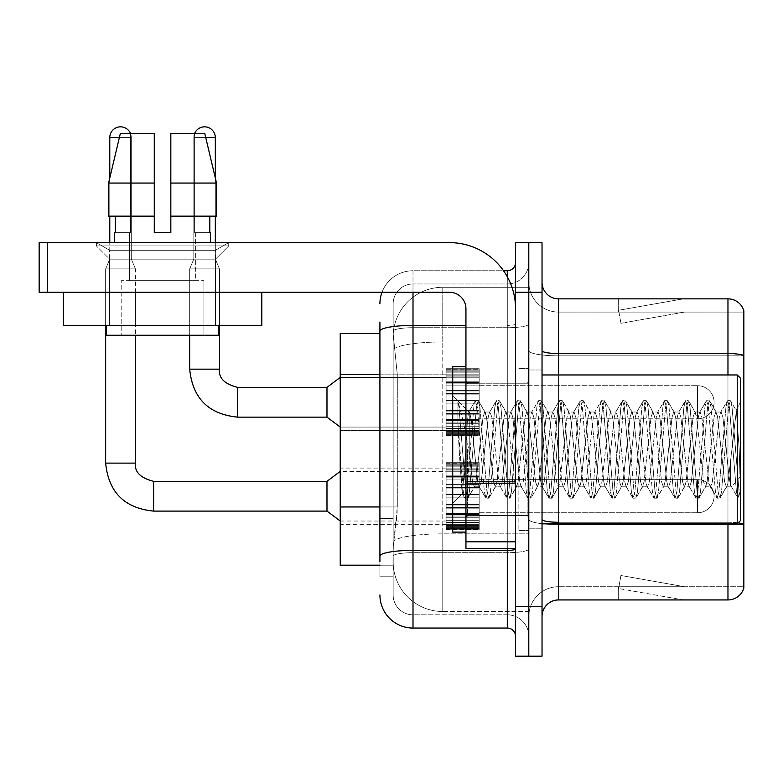 <?xml version="1.0" encoding="UTF-8"?>
<svg xmlns="http://www.w3.org/2000/svg" width="783" height="783" viewBox="0 0 783 783"><rect width="100%" height="100%" fill="white"/><g stroke="black" fill="none" stroke-linecap="round" stroke-linejoin="round"><path stroke-width="0.59" stroke-dasharray="3.92 2.94" d="M446.085 402.256L446.085 369.165L446.085 402.256M340.223 402.256L340.223 374.127L340.223 402.256M446.085 496.216L446.085 463.125L446.085 496.216M340.223 496.216L340.223 468.087L340.223 496.216M479.176 402.256L479.176 369.165L479.176 402.256M479.176 496.216L479.176 463.125L479.176 496.216M528.799 402.256L528.799 385.706L528.799 402.256M528.799 496.216L528.799 479.666L528.799 496.216M379.921 506.953L397.294 506.953L396.971 515.566L393.36 545.34L397.294 506.953L397.294 374.607L397.294 506.953L340.223 506.953L340.223 565.189L393.262 565.189L393.154 561.881A49.623 49.623 0 0 0 442.777 611.513L528.799 611.513L528.799 533.849L528.799 611.513L442.777 611.513L442.777 533.849L442.777 611.513A49.623 49.623 0 0 1 393.154 561.881L393.154 551.79L393.262 565.189L379.921 565.189M393.36 545.34L393.154 551.79L393.36 545.34M442.777 287.283L528.799 287.283L528.799 341.965L528.799 287.283L442.777 287.283A49.623 49.623 0 0 0 393.223 334.282L397.294 374.607L393.223 334.282A49.623 49.623 0 0 1 442.777 287.283L442.777 341.965L528.799 341.965L528.799 533.849L528.799 341.965L442.777 341.965L442.777 287.283A49.623 49.623 0 0 0 393.223 334.282M379.921 333.607L340.223 333.607L340.223 506.953M542.032 449.393L542.032 528.799L542.032 449.393M528.799 449.393L528.799 530.453L528.799 449.393M518.875 449.393L518.875 530.453L518.875 449.393M528.799 533.761L528.799 350.667L528.799 533.761M738.183 522.887A16.541 2.868 180 0 0 727.965 522.271L727.965 599.935A16.541 16.541 0 0 0 743.85 588.023L743.85 533.761L743.85 586.702L558.573 586.702L558.573 523.837M542.032 616.475L542.032 282.32L542.032 616.475A16.541 16.541 0 0 1 558.573 599.935L558.573 533.761L558.573 586.702L743.85 586.702L743.85 312.094L558.573 312.094A29.774 29.774 0 0 1 528.799 282.32L528.799 350.667L528.799 282.32A29.774 29.774 0 0 0 558.573 312.094L558.573 524.571A29.774 5.168 0 0 1 528.799 519.403A29.774 5.168 0 0 0 558.573 524.571L558.573 312.094A29.774 29.774 0 0 1 528.799 282.32M743.85 524.571L558.573 524.571L743.85 524.571L743.85 533.761L743.85 310.773A16.541 16.541 0 0 0 727.965 298.861L558.573 298.861A16.541 16.541 0 0 1 542.032 282.32M528.799 292.245L528.799 242.622L542.032 242.622L542.032 292.245L528.799 292.245L528.799 242.622L515.566 242.622L515.566 292.245L528.799 292.245L528.799 606.551L528.799 292.245M515.566 292.245L515.566 656.174L528.799 656.174L528.799 606.551L528.799 656.174L542.032 656.174L542.032 292.245M682.159 599.729A13.233 13.233 0 0 0 684.459 599.935L618.296 599.935L684.459 599.935A13.233 13.233 0 0 1 682.159 599.729A13.233 13.233 0 0 0 684.459 599.935A13.233 13.233 0 0 1 682.159 599.729A13.233 13.233 0 0 0 684.459 599.935A13.233 13.233 0 0 1 682.159 599.729A13.233 13.233 0 0 0 684.459 599.935A13.233 13.233 0 0 1 682.159 599.729A13.233 13.233 0 0 0 684.459 599.935A13.233 13.233 0 0 1 682.159 599.729A13.233 13.233 0 0 0 684.459 599.935A13.233 13.233 0 0 1 682.159 599.729A13.233 13.233 0 0 0 684.459 599.935A13.233 13.233 0 0 1 682.159 599.729A13.233 13.233 0 0 0 684.459 599.935A13.233 13.233 0 0 1 682.159 599.729A13.233 13.233 0 0 0 684.459 599.935A13.233 13.233 0 0 1 682.159 599.729L618.629 588.532L682.159 599.729M618.296 586.702L618.296 599.935L618.296 586.702L618.952 586.702L618.629 588.532L618.952 586.702L618.296 586.702L618.296 599.935L618.296 586.702L618.952 586.702L618.629 588.532L618.952 586.702L618.296 586.702L618.296 599.935L618.296 586.702L618.952 586.702L618.629 588.532L618.952 586.702L618.296 586.702L618.296 599.935L618.296 586.702L618.952 586.702L618.629 588.532L618.952 586.702L618.296 586.702L618.296 599.935L618.296 586.702L618.952 586.702L618.629 588.532L618.952 586.702L618.296 586.702L618.296 599.935L618.296 586.702L618.952 586.702L618.629 588.532L618.952 586.702L618.296 586.702L618.296 599.935L618.296 586.702L618.952 586.702L618.629 588.532L618.952 586.702L618.296 586.702L618.296 599.935L618.296 586.702L618.952 586.702L618.629 588.532L618.952 586.702L618.296 586.702L618.296 599.935L618.296 586.702L618.952 586.702L618.629 588.532L618.952 586.702L618.296 586.702M727.965 599.935L558.573 599.935M684.459 298.861L618.296 298.861L684.459 298.861A13.233 13.233 0 0 0 682.159 299.067A13.233 13.233 0 0 1 684.459 298.861A13.233 13.233 0 0 0 682.159 299.067A13.233 13.233 0 0 1 684.459 298.861A13.233 13.233 0 0 0 682.159 299.067A13.233 13.233 0 0 1 684.459 298.861A13.233 13.233 0 0 0 682.159 299.067A13.233 13.233 0 0 1 684.459 298.861A13.233 13.233 0 0 0 682.159 299.067A13.233 13.233 0 0 1 684.459 298.861A13.233 13.233 0 0 0 682.159 299.067A13.233 13.233 0 0 1 684.459 298.861A13.233 13.233 0 0 0 682.159 299.067A13.233 13.233 0 0 1 684.459 298.861A13.233 13.233 0 0 0 682.159 299.067A13.233 13.233 0 0 1 684.459 298.861A13.233 13.233 0 0 0 682.159 299.067A13.233 13.233 0 0 1 684.459 298.861M684.459 586.702L618.952 586.702L684.459 586.702L618.952 586.702L684.459 586.702L618.952 586.702L684.459 586.702L618.952 586.702L684.459 586.702L618.952 586.702L684.459 586.702L618.952 586.702L684.459 586.702L618.952 586.702L684.459 586.702L618.952 586.702L684.459 586.702L618.952 586.702L684.459 586.702L620.929 575.495L618.952 586.702L620.929 575.495L618.952 586.702L620.929 575.495L618.952 586.702L620.929 575.495L618.952 586.702L620.929 575.495L618.952 586.702L620.929 575.495L618.952 586.702L620.929 575.495L618.952 586.702L620.929 575.495L618.952 586.702L620.929 575.495L618.952 586.702L620.929 575.495L684.459 586.702M743.85 355.844L558.573 355.844L743.85 355.844L743.85 312.094L558.573 312.094M618.952 312.094L618.296 312.094L618.952 312.094L618.296 312.094L618.952 312.094L618.296 312.094L618.952 312.094L618.296 312.094L618.952 312.094L618.296 312.094L618.952 312.094L618.296 312.094L618.952 312.094L618.296 312.094L618.952 312.094L618.296 312.094L618.952 312.094L618.296 312.094L618.952 312.094L618.629 310.264L682.159 299.067L618.629 310.264L618.952 312.094L618.629 310.264L682.159 299.067L618.629 310.264L618.952 312.094L618.629 310.264L682.159 299.067L618.629 310.264L618.952 312.094L618.629 310.264L682.159 299.067L618.629 310.264L618.952 312.094L618.629 310.264L682.159 299.067L618.629 310.264L618.952 312.094L618.629 310.264L682.159 299.067L618.629 310.264L618.952 312.094L618.629 310.264L682.159 299.067L618.629 310.264L618.952 312.094L618.629 310.264L682.159 299.067L618.629 310.264L618.952 312.094L618.629 310.264L682.159 299.067L618.629 310.264L618.952 312.094L684.459 312.094L618.952 312.094L684.459 312.094L618.952 312.094L684.459 312.094L618.952 312.094L684.459 312.094L618.952 312.094L684.459 312.094L618.952 312.094L684.459 312.094L618.952 312.094L684.459 312.094L618.952 312.094L684.459 312.094L618.952 312.094L684.459 312.094L618.952 312.094L620.929 323.301L618.952 312.094M528.799 616.475A29.774 29.774 0 0 1 558.573 586.702A29.774 29.774 0 0 0 528.799 616.475A29.774 29.774 0 0 1 558.573 586.702M618.296 298.861L618.296 312.094L618.296 298.861M684.459 312.094L620.929 323.301L684.459 312.094M379.921 561.881L379.921 576.777L393.154 576.777L379.921 576.777L379.921 363.028L379.921 518.532L393.154 518.532L393.154 576.777L393.154 363.028L393.154 518.532L379.921 518.532M379.921 594.972A33.082 33.082 0 0 0 413.003 628.054L413.003 614.821A19.849 19.849 0 0 1 393.154 594.972L393.154 331.17L393.154 594.972A19.849 19.849 0 0 0 413.003 614.821L507.296 614.821L507.296 561.881L507.296 628.054A8.27 8.27 0 0 1 515.566 636.325L515.566 262.471L515.566 636.325M528.799 561.881L528.799 323.986L528.799 561.881M515.566 449.393L515.566 515.566L515.566 449.393M528.799 262.471L528.799 323.986L528.799 262.471A21.503 21.503 0 0 1 507.296 283.975A21.503 21.503 0 0 0 528.799 262.471A21.503 21.503 0 0 1 507.296 283.975L507.296 614.821L413.003 614.821L413.003 552.69L507.296 552.69A21.503 3.739 0 0 0 528.799 548.961A21.503 3.739 0 0 1 507.296 552.69L507.296 283.975L413.003 283.975L507.296 283.975M382.016 292.245A33.082 33.082 0 0 1 413.003 270.742L507.296 270.742A8.27 8.27 0 0 0 515.566 262.471A8.27 8.27 0 0 1 507.296 270.742L507.296 561.881L507.296 552.69L413.003 552.69L413.003 283.975L413.003 327.715L507.296 327.715A21.503 3.739 0 0 0 528.799 323.986A21.503 3.739 0 0 1 507.296 327.715L413.003 327.715L413.003 561.881L413.003 550.39L507.296 550.39A8.27 1.439 0 0 0 515.566 548.961M413.003 628.054L507.296 628.054M465.944 325.425L413.003 325.425A33.082 5.745 180 0 0 379.921 331.17L379.921 556.136A33.082 5.745 180 0 1 413.003 550.39L413.003 270.742A33.082 33.082 0 0 0 379.921 303.824A33.082 33.082 0 0 1 413.003 270.742L503.538 270.742M379.921 322.019L393.154 322.019L379.921 322.019L379.921 363.028L393.154 363.028L393.154 322.019L393.154 363.028L379.921 363.028M393.154 303.824L393.154 331.17L393.154 303.824A19.849 19.849 0 0 1 413.003 283.975A19.849 19.849 0 0 0 393.154 303.824A19.849 19.849 0 0 1 413.003 283.975M528.799 636.325A21.503 21.503 0 0 0 507.296 614.821A21.503 21.503 0 0 1 528.799 636.325A21.503 21.503 0 0 0 507.296 614.821M528.799 512.757L697.536 512.757L697.536 496.216L697.536 512.757A16.541 16.541 0 0 0 714.076 496.216A16.541 16.541 0 0 0 697.536 479.666A16.541 16.541 0 0 1 714.076 496.216A16.541 16.541 0 0 1 697.536 512.757A16.541 16.541 0 0 0 714.076 496.216A16.541 16.541 0 0 0 697.536 479.666A16.541 16.541 0 0 1 714.076 496.216A16.541 16.541 0 0 1 697.536 512.757A16.541 16.541 0 0 0 714.076 496.216A16.541 16.541 0 0 0 697.536 479.666A16.541 16.541 0 0 1 714.076 496.216A16.541 16.541 0 0 1 697.536 512.757A16.541 16.541 0 0 0 714.076 496.216A16.541 16.541 0 0 0 697.536 479.666A16.541 16.541 0 0 1 714.076 496.216A16.541 16.541 0 0 1 697.536 512.757A16.541 16.541 0 0 0 714.076 496.216A16.541 16.541 0 0 0 697.536 479.666A16.541 16.541 0 0 1 714.076 496.216A16.541 16.541 0 0 1 697.536 512.757A16.541 16.541 0 0 0 714.076 496.216A16.541 16.541 0 0 0 697.536 479.666A16.541 16.541 0 0 1 714.076 496.216A16.541 16.541 0 0 1 697.536 512.757A16.541 16.541 0 0 0 714.076 496.216A16.541 16.541 0 0 0 697.536 479.666A16.541 16.541 0 0 1 714.076 496.216A16.541 16.541 0 0 1 697.536 512.757A16.541 16.541 0 0 0 714.076 496.216A16.541 16.541 0 0 0 697.536 479.666A16.541 16.541 0 0 1 714.076 496.216A16.541 16.541 0 0 1 697.536 512.757A16.541 16.541 0 0 0 714.076 496.216A16.541 16.541 0 0 0 697.536 479.666A16.541 16.541 0 0 1 714.076 496.216A16.541 16.541 0 0 1 697.536 512.757A16.541 16.541 0 0 0 714.076 496.216A16.541 16.541 0 0 0 697.536 479.666L697.536 512.757L697.536 479.666L697.536 512.757L697.536 479.666L697.536 512.757L697.536 479.666L697.536 512.757L697.536 479.666L697.536 512.757L697.536 479.666L697.536 512.757L697.536 479.666L697.536 512.757L697.536 479.666L697.536 512.757L697.536 479.666L697.536 512.757L697.536 479.666L697.536 512.757L697.536 479.666L697.536 512.757L697.536 479.666L697.536 512.757L697.536 479.666L697.536 512.757L697.536 479.666L697.536 512.757L697.536 479.666L697.536 512.757L697.536 479.666L697.536 512.757L697.536 479.666L697.536 512.757L697.536 479.666L697.536 512.757L697.536 479.666L528.799 479.666M130.467 133.443A10.756 10.756 0 0 1 131.29 137.573A10.756 10.756 0 0 0 120.533 126.826A10.756 10.756 0 0 0 109.786 137.573A10.756 10.756 0 0 1 120.533 126.826A10.756 10.756 0 0 1 131.29 137.573A10.756 10.756 0 0 0 120.533 126.826A10.756 10.756 0 0 0 109.786 137.573A10.756 10.756 0 0 1 120.533 126.826A10.756 10.756 0 0 1 131.29 137.573A10.756 10.756 0 0 0 120.533 126.826A10.756 10.756 0 0 0 109.786 137.573A10.756 10.756 0 0 1 120.533 126.826A10.756 10.756 0 0 1 131.29 137.573A10.756 10.756 0 0 0 120.533 126.826A10.756 10.756 0 0 0 109.786 137.573A10.756 10.756 0 0 1 120.533 126.826A10.756 10.756 0 0 1 131.29 137.573A10.756 10.756 0 0 0 120.533 126.826A10.756 10.756 0 0 0 109.786 137.573A10.756 10.756 0 0 1 120.533 126.826A10.756 10.756 0 0 1 131.29 137.573A10.756 10.756 0 0 0 120.533 126.826A10.756 10.756 0 0 0 109.786 137.573A10.756 10.756 0 0 1 120.533 126.826A10.756 10.756 0 0 1 131.29 137.573A10.756 10.756 0 0 0 120.533 126.826A10.756 10.756 0 0 0 109.786 137.573A10.756 10.756 0 0 1 120.533 126.826A10.756 10.756 0 0 1 131.29 137.573A10.756 10.756 0 0 0 120.533 126.826A10.756 10.756 0 0 0 109.786 137.573A10.756 10.756 0 0 1 120.533 126.826A10.756 10.756 0 0 1 131.29 137.573A10.756 10.756 0 0 0 120.533 126.826A10.756 10.756 0 0 0 109.786 137.573A10.756 10.756 0 0 1 120.533 126.826A10.756 10.756 0 0 1 131.29 137.573L131.29 258.997L109.786 258.997L131.29 258.997L109.786 258.997L131.29 258.997L109.786 258.997L131.29 258.997L109.786 258.997L131.29 258.997L109.786 258.997L131.29 258.997L109.786 258.997L131.29 258.997L109.786 258.997L131.29 258.997L109.786 258.997L131.29 258.997L109.786 258.997L131.29 258.997L109.786 258.997L131.29 258.997L109.786 258.997L131.29 258.997L109.786 258.997L131.29 258.997L109.786 258.997L131.29 258.997L109.786 258.997L131.29 258.997L109.786 258.997L131.29 258.997L109.786 258.997L131.29 258.997L109.786 258.997L131.29 258.997L109.786 258.997L131.29 258.997L135.43 268.921L105.646 268.921L135.43 268.921L105.646 268.921L135.43 268.921L105.646 268.921L135.43 268.921L105.646 268.921L135.43 268.921L105.646 268.921L135.43 268.921L105.646 268.921L135.43 268.921L105.646 268.921L135.43 268.921L105.646 268.921L135.43 268.921L105.646 268.921L135.43 268.921L105.646 268.921L135.43 268.921L105.646 268.921L135.43 268.921L105.646 268.921L135.43 268.921L105.646 268.921L135.43 268.921L105.646 268.921L135.43 268.921L105.646 268.921L135.43 268.921L105.646 268.921L135.43 268.921L105.646 268.921L135.43 268.921L105.646 268.921L135.43 268.921L135.43 463.125L135.43 335.261M326.981 511.103L340.223 521.028L326.981 511.103L153.625 511.103L326.981 511.103L340.223 521.028L326.981 511.103L153.625 511.103L326.981 511.103L340.223 521.028L326.981 511.103L153.625 511.103L326.981 511.103L340.223 521.028L326.981 511.103L153.625 511.103L326.981 511.103L340.223 521.028L326.981 511.103L153.625 511.103L326.981 511.103L340.223 521.028L326.981 511.103L153.625 511.103L326.981 511.103L340.223 521.028L326.981 511.103L153.625 511.103L326.981 511.103L340.223 521.028L326.981 511.103L153.625 511.103L326.981 511.103L340.223 521.028L326.981 511.103L153.625 511.103L153.625 496.216L153.625 511.103L326.981 511.103L326.981 481.32L326.981 511.103L326.981 481.32L326.981 511.103L326.981 481.32L326.981 511.103L326.981 481.32L326.981 511.103L326.981 481.32L326.981 511.103L326.981 481.32L326.981 511.103L326.981 481.32L326.981 511.103L326.981 481.32L326.981 511.103L326.981 481.32L326.981 511.103L326.981 481.32L326.981 511.103L326.981 481.32L326.981 511.103L326.981 481.32L326.981 511.103L326.981 481.32L326.981 511.103L326.981 481.32L326.981 511.103L326.981 481.32L326.981 511.103L326.981 481.32L326.981 511.103L326.981 481.32L326.981 511.103L326.981 481.32L326.981 496.216L326.981 481.32L153.625 481.32L153.625 511.103L153.625 481.32L153.625 511.103L153.625 481.32L153.625 511.103L153.625 481.32L153.625 511.103L153.625 481.32L153.625 511.103L153.625 481.32L153.625 511.103L153.625 481.32L153.625 511.103L153.625 481.32L153.625 511.103L153.625 481.32L153.625 511.103L153.625 481.32L153.625 511.103L153.625 481.32L153.625 511.103L153.625 481.32L153.625 511.103L153.625 481.32L153.625 511.103L153.625 481.32L153.625 511.103L153.625 481.32L153.625 511.103L153.625 481.32L153.625 511.103L153.625 481.32L153.625 511.103L153.625 481.32L326.981 481.32L340.223 471.395L446.085 471.395M105.646 463.125L105.646 268.921L120.533 268.921L105.646 268.921L105.646 463.125L105.646 268.921L105.646 463.125L105.646 268.921L105.646 463.125L105.646 268.921L105.646 463.125L105.646 268.921L105.646 463.125L105.646 268.921L105.646 463.125L105.646 268.921L105.646 463.125L105.646 268.921L105.646 463.125L105.646 268.921L105.646 463.125L135.4 463.125M119.368 137.573L131.29 137.573L109.786 137.573L131.29 137.573L109.786 137.573L131.29 137.573L109.786 137.573L131.29 137.573L109.786 137.573L131.29 137.573L109.786 137.573L131.29 137.573L109.786 137.573L131.29 137.573L109.786 137.573L131.29 137.573L109.786 137.573L131.29 137.573L109.786 137.573L131.29 137.573L109.786 137.573L131.29 137.573L109.786 137.573L131.29 137.573L109.786 137.573L131.29 137.573L109.786 137.573L131.29 137.573L109.786 137.573L131.29 137.573L109.786 137.573L131.29 137.573L109.786 137.573L131.29 137.573L109.786 137.573L131.29 137.573L109.786 137.573L131.29 137.573L109.786 137.573L109.786 258.997L120.533 258.997L109.786 258.997L105.646 268.921L105.646 325.327L105.646 292.245L135.43 292.245L105.646 292.245L135.43 292.245L105.646 292.245L135.43 292.245L105.646 292.245L135.43 292.245L105.646 292.245L135.43 292.245L105.646 292.245L135.43 292.245L105.646 292.245L135.43 292.245L105.646 292.245L135.43 292.245L105.646 292.245L135.43 292.245L105.646 292.245L135.43 292.245L105.646 292.245L135.43 292.245L105.646 292.245L135.43 292.245L105.646 292.245L135.43 292.245L105.646 292.245L135.43 292.245L105.646 292.245L135.43 292.245L105.646 292.245L135.43 292.245L105.646 292.245L135.43 292.245L105.646 292.245L135.43 292.245L105.646 292.245L135.43 292.245L105.646 292.245L105.646 325.327L135.43 325.327L135.43 292.245M446.085 528.623L446.085 526.616L446.085 529.748L446.085 528.623L479.176 528.623L479.176 525.589L446.085 525.589L446.085 527.595L446.085 525.589L479.176 525.589L479.176 529.748L479.176 525.589L479.176 527.595L479.176 525.589L446.085 525.589L446.085 526.616L479.176 526.616L479.176 529.748L479.176 524.316L479.176 527.595L479.176 525.589L446.085 525.589L446.085 527.595L446.085 524.316L446.085 527.595L479.176 527.595L479.176 522.613L479.176 529.748L479.176 520.666L479.176 527.595L479.176 525.589L446.085 525.589L479.176 525.589L479.176 529.748L479.176 520.666L479.176 527.595L479.176 525.589L446.085 525.589L446.085 526.616L479.176 526.616L479.176 529.748L479.176 517.269L479.176 527.595L479.176 525.589L446.085 525.589L446.085 527.595L479.176 527.595L479.176 516.026L479.176 529.748L479.176 513.345L479.176 527.595L479.176 525.589L446.085 525.589L479.176 525.589L479.176 529.748L479.176 513.345L479.176 527.595L479.176 525.589L446.085 525.589L446.085 528.623L479.176 528.623L479.176 529.748L479.176 508.147L479.176 527.595L479.176 525.589L446.085 525.589L446.085 527.595L446.085 525.589L479.176 525.589L479.176 529.748L479.176 507.501L479.176 527.595L479.176 525.589L446.085 525.589L446.085 522.613L446.085 524.316L479.176 524.316L479.176 504.35L479.176 529.748L479.176 497.871L479.176 527.595L479.176 525.589L446.085 525.589L479.176 525.589L479.176 529.748L479.176 494.562L479.176 527.595L479.176 525.589L446.085 525.589L446.085 526.616L479.176 526.616L479.176 529.748L479.176 487.418L479.176 527.595L479.176 525.589L446.085 525.589L446.085 527.595L479.176 527.595L479.176 487.418L479.176 529.748L479.176 484.931L479.176 527.595L479.176 525.589L446.085 525.589L479.176 525.589L479.176 529.748L479.176 527.644L479.176 529.748L479.176 528.623L446.085 528.623L446.085 526.616L479.176 526.616L479.176 525.589L479.176 527.595L479.176 484.276L479.176 527.595L479.176 525.589L446.085 525.589L446.085 529.748L446.085 527.644L446.085 529.748L479.176 529.748L479.176 527.644L479.176 529.748L446.085 529.748L446.085 528.623L479.176 528.623L446.085 528.623L446.085 525.589L446.085 527.595L479.176 527.595L479.176 477.836L479.176 528.623L446.085 528.623L446.085 529.748L446.085 527.644L479.176 527.644L446.085 527.644L446.085 529.748L479.176 529.748L446.085 529.748L446.085 526.616L479.176 526.616L446.085 526.616L446.085 529.748L446.085 527.644L479.176 527.644L446.085 527.644L446.085 529.748L479.176 529.748L446.085 529.748L446.085 528.623L479.176 528.623L446.085 528.623L446.085 525.589L479.176 525.589L479.176 527.595L479.176 477.836L479.176 524.316L446.085 524.316L446.085 527.595L446.085 525.589L446.085 526.616L479.176 526.616L446.085 526.616L446.085 529.748L446.085 527.644L479.176 527.644L446.085 527.644L446.085 529.748L479.176 529.748L446.085 529.748L446.085 528.623L479.176 528.623L446.085 528.623L446.085 520.666L446.085 522.613L479.176 522.613L479.176 476.397L479.176 522.613L446.085 522.613L446.085 524.316L479.176 524.316L446.085 524.316L446.085 527.595L479.176 527.595L446.085 527.595L446.085 525.589L479.176 525.589L446.085 525.589L446.085 526.616L479.176 526.616L446.085 526.616L446.085 529.748L446.085 527.644L479.176 527.644L446.085 527.644L446.085 529.748L479.176 529.748L446.085 529.748L446.085 528.623L479.176 528.623L446.085 528.623L446.085 520.666L446.085 522.378L446.085 520.666L479.176 520.666L479.176 522.378L479.176 475.164L479.176 522.378L479.176 520.666L446.085 520.666L446.085 522.613L479.176 522.613L446.085 522.613L446.085 524.316L479.176 524.316L446.085 524.316L446.085 527.595L479.176 527.595L446.085 527.595L446.085 525.589L479.176 525.589L479.176 526.616L446.085 526.616L479.176 526.616L446.085 526.616L446.085 529.748L446.085 527.644L479.176 527.644L446.085 527.644L446.085 529.748L479.176 529.748L446.085 529.748L446.085 528.623L479.176 528.623L446.085 528.623L446.085 525.589L446.085 526.616L479.176 526.616L446.085 526.616L446.085 529.748L446.085 527.644L479.176 527.644L446.085 527.644L446.085 529.748L479.176 529.748L446.085 529.748L446.085 528.623L479.176 528.623L446.085 528.623L446.085 517.269L446.085 522.378L479.176 522.378L479.176 470.054L479.176 522.378L446.085 522.378L446.085 520.666L479.176 520.666L446.085 520.666L446.085 522.613L479.176 522.613L446.085 522.613L446.085 524.316L479.176 524.316L446.085 524.316L446.085 527.595L479.176 527.595L446.085 527.595L446.085 525.589L479.176 525.589L479.176 527.595L446.085 527.595L446.085 516.026L446.085 517.269L479.176 517.269L479.176 470.054L479.176 517.269L446.085 517.269L446.085 522.378L479.176 522.378L446.085 522.378L446.085 520.666L479.176 520.666L446.085 520.666L446.085 522.613L479.176 522.613L446.085 522.613L446.085 524.316L479.176 524.316L446.085 524.316L446.085 527.595L479.176 527.595L446.085 527.595L446.085 525.589L446.085 526.616L479.176 526.616L446.085 526.616L446.085 529.748L446.085 527.644L479.176 527.644L446.085 527.644L446.085 529.748L479.176 529.748L446.085 529.748L446.085 528.623L479.176 528.623L446.085 528.623L446.085 513.345L446.085 516.026L479.176 516.026L479.176 469.81L479.176 516.026L446.085 516.026L446.085 517.269L479.176 517.269L446.085 517.269L446.085 522.378L479.176 522.378L446.085 522.378L446.085 520.666L479.176 520.666L446.085 520.666L446.085 522.613L479.176 522.613L446.085 522.613L446.085 524.316L479.176 524.316L446.085 524.316L446.085 527.595L479.176 527.595L446.085 527.595L446.085 525.589L479.176 525.589L446.085 525.589L446.085 526.616L479.176 526.616L446.085 526.616L446.085 529.748L446.085 527.644L479.176 527.644L446.085 527.644L446.085 529.748L479.176 529.748L446.085 529.748L446.085 528.623L479.176 528.623L446.085 528.623L446.085 513.345L446.085 514.588L446.085 513.345L479.176 513.345L479.176 514.588L479.176 468.107L479.176 514.588L479.176 513.345L446.085 513.345L446.085 516.026L479.176 516.026L446.085 516.026L446.085 517.269L479.176 517.269L446.085 517.269L446.085 522.378L479.176 522.378L446.085 522.378L446.085 520.666L479.176 520.666L446.085 520.666L446.085 522.613L479.176 522.613L446.085 522.613L446.085 524.316L479.176 524.316L446.085 524.316L446.085 527.595L479.176 527.595L446.085 527.595L446.085 525.589L479.176 525.589L479.176 526.616L446.085 526.616L446.085 529.748L446.085 527.644L479.176 527.644L446.085 527.644L446.085 529.748L479.176 529.748L446.085 529.748L446.085 528.623L479.176 528.623L446.085 528.623L446.085 525.589L446.085 526.616L479.176 526.616L446.085 526.616L446.085 529.748L446.085 527.644L479.176 527.644L446.085 527.644L446.085 529.748L479.176 529.748L446.085 529.748L446.085 528.623L479.176 528.623L446.085 528.623L446.085 508.147L446.085 514.588L479.176 514.588L479.176 464.828L479.176 514.588L446.085 514.588L446.085 513.345L479.176 513.345L446.085 513.345L446.085 516.026L479.176 516.026L446.085 516.026L446.085 517.269L479.176 517.269L446.085 517.269L446.085 522.378L479.176 522.378L446.085 522.378L446.085 520.666L479.176 520.666L446.085 520.666L446.085 522.613L479.176 522.613L446.085 522.613L446.085 524.316L479.176 524.316L446.085 524.316L446.085 527.595L479.176 527.595L446.085 527.595L446.085 525.589L479.176 525.589L479.176 527.595L446.085 527.595L446.085 507.501L446.085 508.147L479.176 508.147L479.176 464.828L479.176 508.147L446.085 508.147L446.085 514.588L479.176 514.588L446.085 514.588L446.085 513.345L479.176 513.345L446.085 513.345L446.085 516.026L479.176 516.026L446.085 516.026L446.085 517.269L479.176 517.269L446.085 517.269L446.085 522.378L479.176 522.378L446.085 522.378L446.085 520.666L479.176 520.666L446.085 520.666L446.085 522.613L479.176 522.613L446.085 522.613L446.085 524.316L479.176 524.316L446.085 524.316L446.085 527.595L446.085 525.589L446.085 526.616L479.176 526.616L446.085 526.616L446.085 529.748L446.085 527.644L479.176 527.644L446.085 527.644L446.085 529.748L479.176 529.748L446.085 529.748L446.085 528.623L479.176 528.623L446.085 528.623L446.085 504.35L446.085 507.501L479.176 507.501L479.176 464.828L479.176 507.501L446.085 507.501L446.085 508.147L479.176 508.147L446.085 508.147L446.085 514.588L479.176 514.588L446.085 514.588L446.085 513.345L479.176 513.345L446.085 513.345L446.085 516.026L479.176 516.026L446.085 516.026L446.085 517.269L479.176 517.269L446.085 517.269L446.085 522.378L479.176 522.378L446.085 522.378L446.085 520.666L479.176 520.666L446.085 520.666L446.085 522.613L479.176 522.613L446.085 522.613L446.085 524.316L479.176 524.316L446.085 524.316L446.085 527.595L479.176 527.595L446.085 527.595L446.085 525.589L479.176 525.589L446.085 525.589L446.085 526.616L479.176 526.616L446.085 526.616L446.085 529.748L446.085 527.644L479.176 527.644L446.085 527.644L446.085 529.748L479.176 529.748L446.085 529.748L446.085 528.623L479.176 528.623L446.085 528.623L446.085 504.35L446.085 505.006L446.085 504.35L479.176 504.35L479.176 505.006L479.176 463.8L479.176 505.006L479.176 504.35L446.085 504.35L446.085 507.501L479.176 507.501L446.085 507.501L446.085 508.147L479.176 508.147L446.085 508.147L446.085 514.588L479.176 514.588L446.085 514.588L446.085 513.345L479.176 513.345L446.085 513.345L446.085 516.026L479.176 516.026L446.085 516.026L446.085 517.269L479.176 517.269L446.085 517.269L446.085 522.378L479.176 522.378L446.085 522.378L446.085 520.666L479.176 520.666L446.085 520.666L446.085 522.613L479.176 522.613L446.085 522.613L446.085 524.316L479.176 524.316L446.085 524.316L446.085 527.595L479.176 527.595L446.085 527.595L446.085 525.589L479.176 525.589L479.176 526.616L446.085 526.616L479.176 526.616L446.085 526.616L446.085 529.748L446.085 527.644L479.176 527.644L446.085 527.644L446.085 529.748L479.176 529.748L446.085 529.748L446.085 528.623L479.176 528.623L446.085 528.623L446.085 525.589L446.085 526.616L479.176 526.616L446.085 526.616L446.085 529.748L446.085 527.644L479.176 527.644L446.085 527.644L446.085 529.748L479.176 529.748L446.085 529.748L446.085 528.623L479.176 528.623L446.085 528.623L446.085 497.871L446.085 505.006L479.176 505.006L479.176 462.675L479.176 505.006L446.085 505.006L446.085 504.35L479.176 504.35L446.085 504.35L446.085 507.501L479.176 507.501L446.085 507.501L446.085 508.147L479.176 508.147L446.085 508.147L446.085 514.588L479.176 514.588L446.085 514.588L446.085 513.345L479.176 513.345L446.085 513.345L446.085 516.026L479.176 516.026L446.085 516.026L446.085 517.269L479.176 517.269L446.085 517.269L446.085 522.378L479.176 522.378L446.085 522.378L446.085 520.666L479.176 520.666L446.085 520.666L446.085 522.613L479.176 522.613L446.085 522.613L446.085 524.316L479.176 524.316L446.085 524.316L446.085 527.595L479.176 527.595L446.085 527.595L446.085 525.589L479.176 525.589L479.176 527.595L446.085 527.595L446.085 494.562L446.085 497.871L479.176 497.871L479.176 462.675L479.176 497.871L446.085 497.871L479.176 497.871L446.085 497.871L446.085 505.006L479.176 505.006L446.085 505.006L446.085 504.35L479.176 504.35L446.085 504.35L446.085 507.501L479.176 507.501L446.085 507.501L446.085 508.147L479.176 508.147L446.085 508.147L446.085 514.588L479.176 514.588L446.085 514.588L446.085 513.345L479.176 513.345L446.085 513.345L446.085 516.026L479.176 516.026L446.085 516.026L446.085 517.269L479.176 517.269L446.085 517.269L446.085 522.378L479.176 522.378L446.085 522.378L446.085 520.666L479.176 520.666L446.085 520.666L446.085 522.613L479.176 522.613L446.085 522.613L446.085 524.316L479.176 524.316L446.085 524.316L446.085 527.595L479.176 527.595L446.085 527.595L446.085 525.589L446.085 526.616L479.176 526.616L446.085 526.616L446.085 529.748L446.085 527.644L479.176 527.644L446.085 527.644L446.085 529.748L479.176 529.748L446.085 529.748L446.085 528.623L479.176 528.623L446.085 528.623L446.085 487.418L446.085 494.562L479.176 494.562L479.176 462.675L479.176 494.562L446.085 494.562L479.176 494.562L446.085 494.562L446.085 497.871L479.176 497.871L446.085 497.871L479.176 497.871L446.085 497.871L446.085 505.006L479.176 505.006L446.085 505.006L446.085 504.35L479.176 504.35L446.085 504.35L446.085 507.501L479.176 507.501L446.085 507.501L446.085 508.147L479.176 508.147L446.085 508.147L446.085 514.588L479.176 514.588L446.085 514.588L446.085 513.345L479.176 513.345L446.085 513.345L446.085 516.026L479.176 516.026L446.085 516.026L446.085 517.269L479.176 517.269L446.085 517.269L446.085 522.378L479.176 522.378L446.085 522.378L446.085 520.666L479.176 520.666L446.085 520.666L446.085 522.613L479.176 522.613L446.085 522.613L446.085 524.316L479.176 524.316L446.085 524.316L446.085 527.595L479.176 527.595L446.085 527.595L446.085 525.589L479.176 525.589L446.085 525.589L446.085 526.616L479.176 526.616L446.085 526.616L446.085 529.748L446.085 527.644L479.176 527.644L446.085 527.644L446.085 529.748L479.176 529.748L446.085 529.748L446.085 528.623L479.176 528.623L446.085 528.623L446.085 487.418L446.085 488.073L446.085 487.418L479.176 487.418L479.176 488.073L479.176 462.675L479.176 488.073L479.176 487.418L446.085 487.418L446.085 494.562L479.176 494.562L446.085 494.562L479.176 494.562L446.085 494.562L446.085 497.871L479.176 497.871L446.085 497.871L479.176 497.871L446.085 497.871L446.085 505.006L479.176 505.006L446.085 505.006L446.085 504.35L479.176 504.35L446.085 504.35L446.085 507.501L479.176 507.501L446.085 507.501L446.085 508.147L479.176 508.147L446.085 508.147L446.085 514.588L479.176 514.588L446.085 514.588L446.085 513.345L479.176 513.345L446.085 513.345L446.085 516.026L479.176 516.026L446.085 516.026L446.085 517.269L479.176 517.269L446.085 517.269L446.085 522.378L479.176 522.378L446.085 522.378L446.085 520.666L479.176 520.666L446.085 520.666L446.085 522.613L479.176 522.613L446.085 522.613L446.085 524.316L479.176 524.316L446.085 524.316L446.085 527.595L479.176 527.595L446.085 527.595L446.085 525.589L479.176 525.589L479.176 526.616L446.085 526.616L446.085 529.748L446.085 527.644L479.176 527.644L446.085 527.644L446.085 529.748L479.176 529.748L446.085 529.748L446.085 528.623L479.176 528.623L446.085 528.623M446.085 484.931L446.085 488.073L446.085 484.276L446.085 484.931L479.176 484.931L479.176 462.675L479.176 488.073L479.176 462.675L479.176 484.931L446.085 484.931L446.085 488.073L479.176 488.073L446.085 488.073L446.085 477.836L446.085 484.276L479.176 484.276L479.176 462.675L479.176 484.276L446.085 484.276L446.085 484.931L479.176 484.931L446.085 484.931L446.085 488.073L479.176 488.073L446.085 488.073L446.085 487.418L479.176 487.418L446.085 487.418L446.085 477.836L446.085 479.079L446.085 477.836L479.176 477.836L479.176 479.079L479.176 462.675L479.176 479.079L479.176 477.836L446.085 477.836L446.085 484.276L479.176 484.276L446.085 484.276L446.085 484.931L479.176 484.931L446.085 484.931L446.085 488.073L479.176 488.073L446.085 488.073L446.085 487.418L479.176 487.418L446.085 487.418L446.085 494.562L479.176 494.562L446.085 494.562L479.176 494.562L446.085 494.562L446.085 476.397L446.085 479.079L479.176 479.079L479.176 462.675L479.176 479.079L446.085 479.079L446.085 477.836L479.176 477.836L446.085 477.836L446.085 484.276L479.176 484.276L446.085 484.276L446.085 484.931L479.176 484.931L446.085 484.931L446.085 488.073L479.176 488.073L446.085 488.073L446.085 487.418L479.176 487.418L446.085 487.418L446.085 494.562L479.176 494.562L446.085 494.562L479.176 494.562L446.085 494.562L446.085 497.871L479.176 497.871L446.085 497.871L479.176 497.871L446.085 497.871L446.085 475.164L446.085 476.397L479.176 476.397L479.176 462.675L479.176 476.397L446.085 476.397L446.085 479.079L479.176 479.079L446.085 479.079L446.085 477.836L479.176 477.836L446.085 477.836L446.085 484.276L479.176 484.276L446.085 484.276L446.085 484.931L479.176 484.931L446.085 484.931L446.085 488.073L479.176 488.073L446.085 488.073L446.085 487.418L479.176 487.418L446.085 487.418L446.085 494.562L479.176 494.562L446.085 494.562L479.176 494.562L446.085 494.562L446.085 497.871L479.176 497.871L446.085 497.871L479.176 497.871L446.085 497.871L446.085 505.006L479.176 505.006L446.085 505.006L446.085 470.054L446.085 475.164L479.176 475.164L479.176 462.675L479.176 475.164L446.085 475.164L446.085 476.397L479.176 476.397L446.085 476.397L446.085 479.079L479.176 479.079L446.085 479.079L446.085 477.836L479.176 477.836L446.085 477.836L446.085 484.276L479.176 484.276L446.085 484.276L446.085 484.931L479.176 484.931L446.085 484.931L446.085 488.073L479.176 488.073L446.085 488.073L446.085 487.418L479.176 487.418L446.085 487.418L446.085 494.562L479.176 494.562L446.085 494.562L479.176 494.562L446.085 494.562L446.085 497.871L479.176 497.871L446.085 497.871L479.176 497.871L446.085 497.871L446.085 505.006L479.176 505.006L446.085 505.006L446.085 504.35L479.176 504.35L446.085 504.35L446.085 470.054L446.085 471.757L446.085 470.054L479.176 470.054L479.176 471.757L479.176 462.675L479.176 471.757L479.176 470.054L446.085 470.054L446.085 475.164L479.176 475.164L446.085 475.164L446.085 476.397L479.176 476.397L446.085 476.397L446.085 479.079L479.176 479.079L446.085 479.079L446.085 477.836L479.176 477.836L446.085 477.836L446.085 484.276L479.176 484.276L446.085 484.276L446.085 484.931L479.176 484.931L446.085 484.931L446.085 488.073L479.176 488.073L446.085 488.073L446.085 487.418L479.176 487.418L446.085 487.418L446.085 494.562L479.176 494.562L446.085 494.562L479.176 494.562L446.085 494.562L446.085 497.871L479.176 497.871L446.085 497.871L479.176 497.871L446.085 497.871L446.085 505.006L479.176 505.006L446.085 505.006L446.085 504.35L479.176 504.35L446.085 504.35L446.085 507.501L479.176 507.501L446.085 507.501L446.085 469.81L446.085 471.757L479.176 471.757L479.176 462.675L479.176 471.757L446.085 471.757L446.085 470.054L479.176 470.054L446.085 470.054L446.085 475.164L479.176 475.164L446.085 475.164L446.085 476.397L479.176 476.397L446.085 476.397L446.085 479.079L479.176 479.079L446.085 479.079L446.085 477.836L479.176 477.836L446.085 477.836L446.085 484.276L479.176 484.276L446.085 484.276L446.085 484.931L479.176 484.931L446.085 484.931L446.085 488.073L479.176 488.073L446.085 488.073L446.085 487.418L479.176 487.418L446.085 487.418L446.085 494.562L479.176 494.562L446.085 494.562L479.176 494.562L446.085 494.562L446.085 497.871L479.176 497.871L446.085 497.871L479.176 497.871L446.085 497.871L446.085 505.006L479.176 505.006L446.085 505.006L446.085 504.35L479.176 504.35L446.085 504.35L446.085 507.501L479.176 507.501L446.085 507.501L446.085 508.147L479.176 508.147L446.085 508.147L446.085 468.107L446.085 469.81L479.176 469.81L479.176 462.675L479.176 469.81L446.085 469.81L446.085 471.757L479.176 471.757L446.085 471.757L446.085 470.054L479.176 470.054L446.085 470.054L446.085 475.164L479.176 475.164L446.085 475.164L446.085 476.397L479.176 476.397L446.085 476.397L446.085 479.079L479.176 479.079L446.085 479.079L446.085 477.836L479.176 477.836L446.085 477.836L446.085 484.276L479.176 484.276L446.085 484.276L446.085 484.931L479.176 484.931L446.085 484.931L446.085 488.073L479.176 488.073L446.085 488.073L446.085 487.418L479.176 487.418L446.085 487.418L446.085 494.562L479.176 494.562L446.085 494.562L479.176 494.562L446.085 494.562L446.085 497.871L479.176 497.871L446.085 497.871L479.176 497.871L446.085 497.871L446.085 505.006L479.176 505.006L446.085 505.006L446.085 504.35L479.176 504.35L446.085 504.35L446.085 507.501L479.176 507.501L446.085 507.501L446.085 508.147L479.176 508.147L446.085 508.147L446.085 514.588L479.176 514.588L446.085 514.588L446.085 464.828L446.085 468.107L479.176 468.107L479.176 462.675L479.176 468.107L446.085 468.107L446.085 469.81L479.176 469.81L446.085 469.81L446.085 471.757L479.176 471.757L446.085 471.757L446.085 470.054L479.176 470.054L446.085 470.054L446.085 475.164L479.176 475.164L446.085 475.164L446.085 476.397L479.176 476.397L446.085 476.397L446.085 479.079L479.176 479.079L446.085 479.079L446.085 477.836L479.176 477.836L446.085 477.836L446.085 484.276L479.176 484.276L446.085 484.276L446.085 484.931L479.176 484.931L446.085 484.931L446.085 488.073L479.176 488.073L446.085 488.073L446.085 487.418L479.176 487.418L446.085 487.418L446.085 494.562L479.176 494.562L446.085 494.562L479.176 494.562L446.085 494.562L446.085 497.871L479.176 497.871L446.085 497.871L479.176 497.871L446.085 497.871L446.085 505.006L479.176 505.006L446.085 505.006L446.085 504.35L479.176 504.35L446.085 504.35L446.085 507.501L479.176 507.501L446.085 507.501L446.085 508.147L479.176 508.147L446.085 508.147L446.085 514.588L479.176 514.588L446.085 514.588L446.085 513.345L479.176 513.345L446.085 513.345L446.085 464.828L446.085 466.834L446.085 464.828L479.176 464.828L479.176 466.834L479.176 462.675L479.176 466.834L479.176 464.828L446.085 464.828L446.085 468.107L479.176 468.107L446.085 468.107L446.085 469.81L479.176 469.81L446.085 469.81L446.085 471.757L479.176 471.757L446.085 471.757L446.085 470.054L479.176 470.054L446.085 470.054L446.085 475.164L479.176 475.164L446.085 475.164L446.085 476.397L479.176 476.397L446.085 476.397L446.085 479.079L479.176 479.079L446.085 479.079L446.085 477.836L479.176 477.836L446.085 477.836L446.085 484.276L479.176 484.276L446.085 484.276L446.085 484.931L479.176 484.931L446.085 484.931L446.085 488.073L479.176 488.073L446.085 488.073L446.085 487.418L479.176 487.418L446.085 487.418L446.085 494.562L479.176 494.562L446.085 494.562L479.176 494.562L446.085 494.562L446.085 497.871L479.176 497.871L446.085 497.871L479.176 497.871L446.085 497.871L446.085 505.006L479.176 505.006L446.085 505.006L446.085 504.35L479.176 504.35L446.085 504.35L446.085 507.501L479.176 507.501L446.085 507.501L446.085 508.147L479.176 508.147L446.085 508.147L446.085 514.588L479.176 514.588L446.085 514.588L446.085 513.345L479.176 513.345L446.085 513.345L446.085 516.026L479.176 516.026L446.085 516.026L446.085 464.828L446.085 466.834L446.085 465.807L446.085 466.834L479.176 466.834L479.176 462.675L479.176 466.834L446.085 466.834L446.085 464.828L479.176 464.828L446.085 464.828L446.085 468.107L479.176 468.107L446.085 468.107L446.085 469.81L479.176 469.81L446.085 469.81L446.085 471.757L479.176 471.757L446.085 471.757L446.085 470.054L479.176 470.054L446.085 470.054L446.085 475.164L479.176 475.164L446.085 475.164L446.085 476.397L479.176 476.397L446.085 476.397L446.085 479.079L479.176 479.079L446.085 479.079L446.085 477.836L479.176 477.836L446.085 477.836L446.085 484.276L479.176 484.276L446.085 484.276L446.085 484.931L479.176 484.931L446.085 484.931L446.085 488.073L479.176 488.073L446.085 488.073L446.085 487.418L479.176 487.418L446.085 487.418L446.085 494.562L479.176 494.562L446.085 494.562L479.176 494.562L446.085 494.562L446.085 497.871L479.176 497.871L446.085 497.871L479.176 497.871L446.085 497.871L446.085 505.006L479.176 505.006L446.085 505.006L446.085 504.35L479.176 504.35L446.085 504.35L446.085 507.501L479.176 507.501L446.085 507.501L446.085 508.147L479.176 508.147L446.085 508.147L446.085 514.588L479.176 514.588L446.085 514.588L446.085 513.345L479.176 513.345L446.085 513.345L446.085 516.026L479.176 516.026L446.085 516.026L446.085 517.269L479.176 517.269L446.085 517.269L446.085 522.378L446.085 463.8L446.085 465.807L479.176 465.807L479.176 462.675L479.176 465.807L446.085 465.807L446.085 466.834L479.176 466.834L446.085 466.834L446.085 464.828L479.176 464.828L446.085 464.828L446.085 468.107L479.176 468.107L446.085 468.107L446.085 469.81L479.176 469.81L446.085 469.81L446.085 471.757L479.176 471.757L446.085 471.757L446.085 470.054L479.176 470.054L446.085 470.054L446.085 475.164L479.176 475.164L446.085 475.164L446.085 476.397L479.176 476.397L446.085 476.397L446.085 479.079L479.176 479.079L446.085 479.079L446.085 477.836L479.176 477.836L446.085 477.836L446.085 484.276L479.176 484.276L446.085 484.276L446.085 484.931L479.176 484.931L446.085 484.931L446.085 488.073L479.176 488.073L446.085 488.073L446.085 487.418L479.176 487.418L446.085 487.418L446.085 494.562L479.176 494.562L446.085 494.562L479.176 494.562L446.085 494.562L446.085 497.871L479.176 497.871L446.085 497.871L479.176 497.871L446.085 497.871L446.085 505.006L479.176 505.006L446.085 505.006L446.085 504.35L479.176 504.35L446.085 504.35L446.085 507.501L479.176 507.501L446.085 507.501L446.085 508.147L479.176 508.147L446.085 508.147L446.085 514.588L479.176 514.588L446.085 514.588L446.085 513.345L479.176 513.345L446.085 513.345L446.085 516.026L479.176 516.026L446.085 516.026L446.085 517.269L479.176 517.269L446.085 517.269L446.085 522.378L479.176 522.378L446.085 522.378L446.085 462.675L446.085 463.8L479.176 463.8L479.176 462.675L479.176 464.779L479.176 462.675L479.176 463.8L446.085 463.8L446.085 465.807L479.176 465.807L446.085 465.807L446.085 466.834L479.176 466.834L446.085 466.834L446.085 464.828L479.176 464.828L446.085 464.828L446.085 468.107L479.176 468.107L446.085 468.107L446.085 469.81L479.176 469.81L446.085 469.81L446.085 471.757L479.176 471.757L446.085 471.757L446.085 470.054L479.176 470.054L446.085 470.054L446.085 475.164L479.176 475.164L446.085 475.164L446.085 476.397L479.176 476.397L446.085 476.397L446.085 479.079L479.176 479.079L446.085 479.079L446.085 477.836L479.176 477.836L446.085 477.836L446.085 484.276L479.176 484.276L446.085 484.276L446.085 484.931L479.176 484.931L446.085 484.931L446.085 488.073L479.176 488.073L446.085 488.073L446.085 487.418L479.176 487.418L446.085 487.418L446.085 494.562L479.176 494.562L446.085 494.562L479.176 494.562L446.085 494.562L446.085 497.871L479.176 497.871L446.085 497.871L479.176 497.871L446.085 497.871L446.085 505.006L479.176 505.006L446.085 505.006L446.085 504.35L479.176 504.35L446.085 504.35L446.085 507.501L479.176 507.501L446.085 507.501L446.085 508.147L479.176 508.147L446.085 508.147L446.085 514.588L479.176 514.588L446.085 514.588L446.085 513.345L479.176 513.345L446.085 513.345L446.085 516.026L479.176 516.026L446.085 516.026L446.085 517.269L479.176 517.269L446.085 517.269L446.085 522.378L479.176 522.378L446.085 522.378L446.085 520.666L479.176 520.666L446.085 520.666L446.085 522.613L446.085 462.675L446.085 464.779L446.085 462.675L479.176 462.675L479.176 464.779L479.176 462.675L446.085 462.675L446.085 463.8L479.176 463.8L446.085 463.8L446.085 465.807L479.176 465.807L446.085 465.807L446.085 466.834L479.176 466.834L446.085 466.834L446.085 464.828L479.176 464.828L446.085 464.828L446.085 468.107L479.176 468.107L446.085 468.107L446.085 469.81L479.176 469.81L446.085 469.81L446.085 471.757L479.176 471.757L446.085 471.757L446.085 470.054L479.176 470.054L446.085 470.054L446.085 475.164L479.176 475.164L446.085 475.164L446.085 476.397L479.176 476.397L446.085 476.397L446.085 479.079L479.176 479.079L446.085 479.079L446.085 477.836L479.176 477.836L446.085 477.836L446.085 484.276L479.176 484.276L446.085 484.276L446.085 484.931L479.176 484.931L446.085 484.931L446.085 488.073L479.176 488.073L446.085 488.073L446.085 487.418L479.176 487.418L446.085 487.418L446.085 494.562L479.176 494.562L446.085 494.562L479.176 494.562L446.085 494.562L446.085 497.871L479.176 497.871L446.085 497.871L479.176 497.871L446.085 497.871L446.085 505.006L479.176 505.006L446.085 505.006L446.085 504.35L479.176 504.35L446.085 504.35L446.085 507.501L479.176 507.501L446.085 507.501L446.085 508.147L479.176 508.147L446.085 508.147L446.085 514.588L479.176 514.588L446.085 514.588L446.085 513.345L479.176 513.345L446.085 513.345L446.085 516.026L479.176 516.026L446.085 516.026L446.085 517.269L479.176 517.269L446.085 517.269L446.085 522.378L479.176 522.378L446.085 522.378L446.085 520.666L479.176 520.666L446.085 520.666L446.085 522.613L479.176 522.613L446.085 522.613L446.085 524.316L446.085 462.675L446.085 464.779L479.176 464.779L446.085 464.779L446.085 462.675L479.176 462.675L446.085 462.675L446.085 463.8L479.176 463.8L446.085 463.8L446.085 465.807L479.176 465.807L446.085 465.807L446.085 466.834L479.176 466.834L446.085 466.834L446.085 464.828L479.176 464.828L446.085 464.828L446.085 468.107L479.176 468.107L446.085 468.107L446.085 469.81L479.176 469.81L446.085 469.81L446.085 471.757L479.176 471.757L446.085 471.757L446.085 470.054L479.176 470.054L446.085 470.054L446.085 475.164L479.176 475.164L446.085 475.164L446.085 476.397L479.176 476.397L446.085 476.397L446.085 479.079L479.176 479.079L446.085 479.079L446.085 477.836L479.176 477.836L446.085 477.836L446.085 484.276L479.176 484.276L446.085 484.276L446.085 484.931L479.176 484.931L446.085 484.931L446.085 488.073L479.176 488.073L446.085 488.073L446.085 487.418L479.176 487.418L446.085 487.418L446.085 494.562L479.176 494.562L446.085 494.562L479.176 494.562L446.085 494.562L446.085 497.871L479.176 497.871L446.085 497.871L479.176 497.871L446.085 497.871L446.085 505.006L479.176 505.006L446.085 505.006L446.085 504.35L479.176 504.35L446.085 504.35L446.085 507.501L479.176 507.501L446.085 507.501L446.085 508.147L479.176 508.147L446.085 508.147L446.085 514.588L479.176 514.588L446.085 514.588L446.085 513.345L479.176 513.345L446.085 513.345L446.085 516.026L479.176 516.026L446.085 516.026L446.085 517.269L479.176 517.269L446.085 517.269L446.085 522.378L479.176 522.378L446.085 522.378L446.085 520.666L479.176 520.666L446.085 520.666L446.085 522.613L479.176 522.613L446.085 522.613L446.085 524.316L479.176 524.316L446.085 524.316L446.085 527.595L446.085 462.675L446.085 464.779L479.176 464.779L446.085 464.779L446.085 462.675L479.176 462.675L446.085 462.675L446.085 463.8L479.176 463.8L446.085 463.8L446.085 465.807L479.176 465.807L446.085 465.807L446.085 466.834L479.176 466.834L446.085 466.834L446.085 464.828L479.176 464.828L446.085 464.828L446.085 468.107L479.176 468.107L446.085 468.107L446.085 469.81L479.176 469.81L446.085 469.81L446.085 471.757L479.176 471.757L446.085 471.757L446.085 470.054L479.176 470.054L446.085 470.054L446.085 475.164L479.176 475.164L446.085 475.164L446.085 476.397L479.176 476.397L446.085 476.397L446.085 479.079L479.176 479.079L446.085 479.079L446.085 477.836L479.176 477.836L446.085 477.836L446.085 484.276L479.176 484.276L446.085 484.276L446.085 484.931L479.176 484.931L446.085 484.931L446.085 488.073L479.176 488.073L446.085 488.073L446.085 487.418L479.176 487.418L446.085 487.418L446.085 494.562L479.176 494.562L446.085 494.562L479.176 494.562L446.085 494.562L446.085 497.871L479.176 497.871L446.085 497.871L479.176 497.871L446.085 497.871L446.085 505.006L479.176 505.006L446.085 505.006L446.085 504.35L479.176 504.35L446.085 504.35L446.085 507.501L479.176 507.501L446.085 507.501L446.085 508.147L479.176 508.147L446.085 508.147L446.085 514.588L479.176 514.588L446.085 514.588L446.085 513.345L479.176 513.345L446.085 513.345L446.085 516.026L479.176 516.026L446.085 516.026L446.085 517.269L479.176 517.269L446.085 517.269L446.085 522.378L479.176 522.378L446.085 522.378L446.085 520.666L479.176 520.666L446.085 520.666L446.085 522.613L479.176 522.613L446.085 522.613L446.085 524.316L479.176 524.316L446.085 524.316L446.085 527.595L479.176 527.595L446.085 527.595L446.085 462.675L446.085 464.779L479.176 464.779L446.085 464.779L446.085 462.675L479.176 462.675L446.085 462.675L446.085 463.8L479.176 463.8L446.085 463.8L446.085 465.807L479.176 465.807L446.085 465.807L446.085 466.834L479.176 466.834L446.085 466.834L446.085 464.828L479.176 464.828L446.085 464.828L446.085 468.107L479.176 468.107L446.085 468.107L446.085 469.81L479.176 469.81L446.085 469.81L446.085 471.757L479.176 471.757L446.085 471.757L446.085 470.054L479.176 470.054L446.085 470.054L446.085 475.164L479.176 475.164L446.085 475.164L446.085 476.397L479.176 476.397L446.085 476.397L446.085 479.079L479.176 479.079L446.085 479.079L446.085 477.836L479.176 477.836L446.085 477.836L446.085 484.276L479.176 484.276L446.085 484.276L446.085 484.931L479.176 484.931L446.085 484.931L446.085 488.073L479.176 488.073L446.085 488.073L446.085 487.418L479.176 487.418L446.085 487.418L446.085 494.562L479.176 494.562L446.085 494.562L479.176 494.562L446.085 494.562L446.085 497.871L479.176 497.871L446.085 497.871L479.176 497.871L446.085 497.871L446.085 505.006L479.176 505.006L446.085 505.006L446.085 504.35L479.176 504.35L446.085 504.35L446.085 507.501L479.176 507.501L446.085 507.501L446.085 508.147L479.176 508.147L446.085 508.147L446.085 514.588L479.176 514.588L446.085 514.588L446.085 513.345L479.176 513.345L446.085 513.345L446.085 516.026L479.176 516.026L446.085 516.026L446.085 517.269L479.176 517.269L446.085 517.269L446.085 522.378L479.176 522.378L446.085 522.378L446.085 520.666L479.176 520.666L446.085 520.666L446.085 522.613L479.176 522.613L446.085 522.613L446.085 524.316L479.176 524.316L446.085 524.316L446.085 527.595L479.176 527.595L446.085 527.595L446.085 525.589L479.176 525.589L479.176 527.595L446.085 527.595L446.085 462.675L446.085 464.779L479.176 464.779L446.085 464.779L446.085 462.675L479.176 462.675L446.085 462.675L446.085 463.8L479.176 463.8L446.085 463.8L446.085 465.807L479.176 465.807L446.085 465.807L446.085 466.834L479.176 466.834L446.085 466.834L446.085 464.828L479.176 464.828L446.085 464.828L446.085 468.107L479.176 468.107L446.085 468.107L446.085 469.81L479.176 469.81L446.085 469.81L446.085 471.757L479.176 471.757L446.085 471.757L446.085 470.054L479.176 470.054L446.085 470.054L446.085 475.164L479.176 475.164L446.085 475.164L446.085 476.397L479.176 476.397L446.085 476.397L446.085 479.079L479.176 479.079L446.085 479.079L446.085 477.836L479.176 477.836L446.085 477.836L446.085 484.276L479.176 484.276L446.085 484.276L446.085 484.931L479.176 484.931L446.085 484.931M194.644 133.443A10.756 10.756 0 0 0 193.822 137.573A10.756 10.756 0 0 1 204.569 126.826A10.756 10.756 0 0 1 215.325 137.573A10.756 10.756 0 0 0 204.569 126.826A10.756 10.756 0 0 0 193.822 137.573A10.756 10.756 0 0 1 204.569 126.826A10.756 10.756 0 0 1 215.325 137.573A10.756 10.756 0 0 0 204.569 126.826A10.756 10.756 0 0 0 193.822 137.573A10.756 10.756 0 0 1 204.569 126.826A10.756 10.756 0 0 1 215.325 137.573A10.756 10.756 0 0 0 204.569 126.826A10.756 10.756 0 0 0 193.822 137.573A10.756 10.756 0 0 1 204.569 126.826A10.756 10.756 0 0 1 215.325 137.573A10.756 10.756 0 0 0 204.569 126.826A10.756 10.756 0 0 0 193.822 137.573A10.756 10.756 0 0 1 204.569 126.826A10.756 10.756 0 0 1 215.325 137.573A10.756 10.756 0 0 0 204.569 126.826A10.756 10.756 0 0 0 193.822 137.573A10.756 10.756 0 0 1 204.569 126.826A10.756 10.756 0 0 1 215.325 137.573A10.756 10.756 0 0 0 204.569 126.826A10.756 10.756 0 0 0 193.822 137.573A10.756 10.756 0 0 1 204.569 126.826A10.756 10.756 0 0 1 215.325 137.573A10.756 10.756 0 0 0 204.569 126.826A10.756 10.756 0 0 0 193.822 137.573A10.756 10.756 0 0 1 204.569 126.826A10.756 10.756 0 0 1 215.325 137.573A10.756 10.756 0 0 0 204.569 126.826A10.756 10.756 0 0 0 193.822 137.573A10.756 10.756 0 0 1 204.569 126.826A10.756 10.756 0 0 1 215.325 137.573L215.325 258.997L193.822 258.997L215.325 258.997L193.822 258.997L215.325 258.997L193.822 258.997L215.325 258.997L193.822 258.997L215.325 258.997L193.822 258.997L215.325 258.997L193.822 258.997L215.325 258.997L193.822 258.997L215.325 258.997L193.822 258.997L215.325 258.997L193.822 258.997L215.325 258.997L193.822 258.997L215.325 258.997L193.822 258.997L215.325 258.997L193.822 258.997L215.325 258.997L193.822 258.997L215.325 258.997L193.822 258.997L215.325 258.997L193.822 258.997L215.325 258.997L193.822 258.997L215.325 258.997L193.822 258.997L215.325 258.997L219.465 268.921L189.682 268.921L219.465 268.921L189.682 268.921L219.465 268.921L189.682 268.921L219.465 268.921L189.682 268.921L219.465 268.921L189.682 268.921L219.465 268.921L189.682 268.921L219.465 268.921L189.682 268.921L219.465 268.921L189.682 268.921L219.465 268.921L189.682 268.921L219.465 268.921L189.682 268.921L219.465 268.921L189.682 268.921L219.465 268.921L189.682 268.921L219.465 268.921L189.682 268.921L219.465 268.921L189.682 268.921L219.465 268.921L189.682 268.921L219.465 268.921L189.682 268.921L219.465 268.921L189.682 268.921L219.465 268.921L219.465 369.165L189.682 369.165L219.465 369.165L189.682 369.165L219.465 369.165L189.682 369.165L219.465 369.165L189.682 369.165L219.465 369.165L189.682 369.165L219.465 369.165L189.682 369.165L219.465 369.165L189.682 369.165L219.465 369.165L189.682 369.165L219.465 369.165L189.682 369.165L219.465 369.165L189.682 369.165L219.465 369.165L189.682 369.165L219.465 369.165L189.682 369.165L219.465 369.165L189.682 369.165L219.465 369.165L189.682 369.165L219.465 369.165L189.682 369.165L219.465 369.165L189.682 369.165L219.465 369.165L189.682 369.165L219.465 369.165L219.465 268.921L215.325 258.997L219.465 268.921L219.465 369.165L219.465 268.921L215.325 258.997L219.465 268.921L219.465 369.165L219.465 268.921L215.325 258.997L219.465 268.921L219.465 369.165L219.465 268.921L215.325 258.997L219.465 268.921L219.465 369.165L219.465 268.921L215.325 258.997L219.465 268.921L219.465 369.165L219.465 268.921L215.325 258.997L219.465 268.921L219.465 369.165L219.465 268.921L215.325 258.997L219.465 268.921L219.465 369.165L219.465 268.921L215.325 258.997L219.465 268.921L219.465 369.165M697.536 418.797A16.541 16.541 0 0 0 714.076 402.256A16.541 16.541 0 0 0 697.536 385.706A16.541 16.541 0 0 1 714.076 402.256A16.541 16.541 0 0 1 697.536 418.797A16.541 16.541 0 0 0 714.076 402.256A16.541 16.541 0 0 0 697.536 385.706A16.541 16.541 0 0 1 714.076 402.256A16.541 16.541 0 0 1 697.536 418.797A16.541 16.541 0 0 0 714.076 402.256A16.541 16.541 0 0 0 697.536 385.706A16.541 16.541 0 0 1 714.076 402.256A16.541 16.541 0 0 1 697.536 418.797A16.541 16.541 0 0 0 714.076 402.256A16.541 16.541 0 0 0 697.536 385.706A16.541 16.541 0 0 1 714.076 402.256A16.541 16.541 0 0 1 697.536 418.797A16.541 16.541 0 0 0 714.076 402.256A16.541 16.541 0 0 0 697.536 385.706A16.541 16.541 0 0 1 714.076 402.256A16.541 16.541 0 0 1 697.536 418.797A16.541 16.541 0 0 0 714.076 402.256A16.541 16.541 0 0 0 697.536 385.706A16.541 16.541 0 0 1 714.076 402.256A16.541 16.541 0 0 1 697.536 418.797A16.541 16.541 0 0 0 714.076 402.256A16.541 16.541 0 0 0 697.536 385.706A16.541 16.541 0 0 1 714.076 402.256A16.541 16.541 0 0 1 697.536 418.797A16.541 16.541 0 0 0 714.076 402.256A16.541 16.541 0 0 0 697.536 385.706A16.541 16.541 0 0 1 714.076 402.256A16.541 16.541 0 0 1 697.536 418.797A16.541 16.541 0 0 0 714.076 402.256A16.541 16.541 0 0 0 697.536 385.706A16.541 16.541 0 0 1 714.076 402.256A16.541 16.541 0 0 1 697.536 418.797L697.536 385.706L697.536 418.797L697.536 385.706L697.536 418.797L697.536 385.706L697.536 418.797L697.536 385.706L697.536 418.797L697.536 385.706L697.536 418.797L697.536 385.706L697.536 418.797L697.536 385.706L697.536 418.797L697.536 385.706L697.536 418.797L697.536 385.706L697.536 418.797L697.536 385.706L697.536 418.797L697.536 385.706L697.536 418.797L697.536 385.706L697.536 418.797L697.536 385.706L697.536 418.797L697.536 385.706L697.536 418.797L697.536 385.706L697.536 418.797L697.536 385.706L697.536 418.797L697.536 385.706L697.536 418.797L697.536 385.706L697.536 418.797L479.176 418.797L697.536 418.797M237.66 387.389L237.66 417.143L326.981 417.143L340.223 427.068L326.981 417.143L237.66 417.143L326.981 417.143L340.223 427.068L326.981 417.143L237.66 417.143L326.981 417.143L340.223 427.068L326.981 417.143L237.66 417.143L326.981 417.143L340.223 427.068L326.981 417.143L237.66 417.143L326.981 417.143L340.223 427.068L326.981 417.143L237.66 417.143L326.981 417.143L340.223 427.068L326.981 417.143L237.66 417.143L326.981 417.143L340.223 427.068L326.981 417.143L237.66 417.143L326.981 417.143L340.223 427.068L326.981 417.143L237.66 417.143L237.66 402.256L237.66 417.143L326.981 417.143L326.981 387.36L326.981 417.143L326.981 387.36L326.981 417.143L326.981 387.36L326.981 417.143L326.981 387.36L326.981 417.143L326.981 387.36L326.981 417.143L326.981 387.36L326.981 417.143L326.981 387.36L326.981 417.143L326.981 387.36L326.981 417.143L326.981 387.36L326.981 417.143L326.981 387.36L326.981 417.143L326.981 387.36L326.981 417.143L326.981 387.36L326.981 417.143L326.981 387.36L326.981 417.143L326.981 387.36L326.981 417.143L326.981 387.36L326.981 417.143L326.981 387.36L326.981 417.143L326.981 387.36L326.981 402.256L326.981 387.36L237.66 387.36L237.66 417.143L237.66 387.36L237.66 417.143L237.66 387.36L237.66 417.143L237.66 387.36L237.66 417.143L237.66 387.36L237.66 417.143L237.66 387.36L237.66 417.143L237.66 387.36L237.66 417.143L237.66 387.36L237.66 417.143L237.66 387.36L237.66 417.143L237.66 387.36L237.66 417.143L237.66 387.36L237.66 417.143L237.66 387.36L237.66 417.143L237.66 387.36L237.66 417.143L237.66 387.36L237.66 417.143L237.66 387.36L237.66 417.143L237.66 387.36L237.66 417.143L237.66 387.36L326.981 387.36L340.223 377.435L446.085 377.435L340.223 377.435L446.085 377.435L340.223 377.435L446.085 377.435L340.223 377.435L446.085 377.435L340.223 377.435L446.085 377.435L340.223 377.435L446.085 377.435L340.223 377.435L446.085 377.435L340.223 377.435L446.085 377.435L340.223 377.435L446.085 377.435L340.223 377.435L326.981 387.36L237.66 387.36L326.981 387.36L340.223 377.435L326.981 387.36L237.66 387.36L326.981 387.36L340.223 377.435L326.981 387.36L237.66 387.36L326.981 387.36L340.223 377.435L326.981 387.36L237.66 387.36L326.981 387.36L340.223 377.435L326.981 387.36L237.66 387.36L326.981 387.36L340.223 377.435L326.981 387.36L237.66 387.36L326.981 387.36L340.223 377.435L326.981 387.36L237.66 387.36L326.981 387.36L340.223 377.435L326.981 387.36L237.66 387.36M215.325 137.573L215.325 258.997L215.325 137.573L215.325 258.997L215.325 137.573L215.325 258.997L215.325 137.573L215.325 258.997L215.325 137.573L215.325 258.997L215.325 137.573L215.325 258.997L215.325 137.573L215.325 258.997L215.325 137.573L215.325 258.997L215.325 137.573L193.822 137.573L215.325 137.573L193.822 137.573L215.325 137.573L193.822 137.573L215.325 137.573L193.822 137.573L215.325 137.573L193.822 137.573L215.325 137.573L193.822 137.573L215.325 137.573L193.822 137.573L215.325 137.573L193.822 137.573L215.325 137.573L193.822 137.573L215.325 137.573L193.822 137.573L215.325 137.573L193.822 137.573L215.325 137.573L193.822 137.573L215.325 137.573L193.822 137.573L215.325 137.573L193.822 137.573L215.325 137.573L193.822 137.573L215.325 137.573L193.822 137.573L215.325 137.573L193.822 137.573L215.325 137.573L193.822 137.573L193.822 258.997L204.569 258.997L193.822 258.997L189.682 268.921L204.569 268.921L189.682 268.921L189.682 369.165L189.682 268.921L193.822 258.997L189.682 268.921L189.682 369.165L189.682 268.921L193.822 258.997L189.682 268.921L189.682 369.165L189.682 268.921L193.822 258.997L189.682 268.921L189.682 369.165L189.682 268.921L193.822 258.997L189.682 268.921L189.682 369.165L189.682 268.921L193.822 258.997L189.682 268.921L189.682 369.165L189.682 268.921L193.822 258.997L189.682 268.921L189.682 369.165L189.682 268.921L193.822 258.997L189.682 268.921L189.682 369.165L189.682 268.921L193.822 258.997L189.682 268.921L189.682 369.165L219.436 369.165M446.085 434.663L446.085 432.656L446.085 435.788L446.085 434.663L479.176 434.663L479.176 431.629L446.085 431.629L446.085 433.635L446.085 431.629L479.176 431.629L479.176 435.788L479.176 431.629L479.176 433.635L479.176 431.629L446.085 431.629L446.085 432.656L479.176 432.656L479.176 435.788L479.176 430.356L479.176 433.635L479.176 431.629L446.085 431.629L446.085 433.635L446.085 430.356L446.085 433.635L479.176 433.635L479.176 428.653L479.176 435.788L479.176 426.706L479.176 433.635L479.176 431.629L446.085 431.629L479.176 431.629L479.176 435.788L479.176 426.706L479.176 433.635L479.176 431.629L446.085 431.629L446.085 432.656L479.176 432.656L479.176 435.788L479.176 423.309L479.176 433.635L479.176 431.629L446.085 431.629L446.085 433.635L479.176 433.635L479.176 422.066L479.176 435.788L479.176 419.385L479.176 433.635L479.176 431.629L446.085 431.629L479.176 431.629L479.176 435.788L479.176 419.385L479.176 433.635L479.176 431.629L446.085 431.629L446.085 434.663L479.176 434.663L479.176 435.788L479.176 414.187L479.176 433.635L479.176 431.629L446.085 431.629L446.085 433.635L446.085 431.629L479.176 431.629L479.176 435.788L479.176 413.541L479.176 433.635L479.176 431.629L446.085 431.629L446.085 428.653L446.085 430.356L479.176 430.356L479.176 410.39L479.176 435.788L479.176 403.911L479.176 433.635L479.176 431.629L446.085 431.629L479.176 431.629L479.176 435.788L479.176 400.602L479.176 433.635L479.176 431.629L446.085 431.629L446.085 432.656L479.176 432.656L479.176 435.788L479.176 393.457L479.176 433.635L479.176 431.629L446.085 431.629L446.085 433.635L479.176 433.635L479.176 393.457L479.176 435.788L479.176 433.684L479.176 435.788L479.176 434.663L446.085 434.663L446.085 432.656L479.176 432.656L479.176 431.629L479.176 433.635L479.176 390.971L479.176 433.635L479.176 431.629L446.085 431.629L479.176 431.629L479.176 434.663L446.085 434.663L446.085 435.788L446.085 433.684L446.085 435.788L479.176 435.788L479.176 433.684L479.176 435.788L446.085 435.788L446.085 432.656L446.085 435.788L446.085 433.684L479.176 433.684L446.085 433.684L446.085 435.788L479.176 435.788L446.085 435.788L446.085 434.663L479.176 434.663L446.085 434.663L446.085 431.629L446.085 432.656L479.176 432.656L446.085 432.656L446.085 435.788L446.085 433.684L479.176 433.684L446.085 433.684L446.085 435.788L479.176 435.788L446.085 435.788L446.085 434.663L479.176 434.663L446.085 434.663L446.085 431.629L446.085 433.635L479.176 433.635L479.176 383.876L479.176 430.356L446.085 430.356L446.085 433.635L446.085 431.629L479.176 431.629L446.085 431.629L446.085 432.656L479.176 432.656L446.085 432.656L446.085 435.788L446.085 433.684L479.176 433.684L446.085 433.684L446.085 435.788L479.176 435.788L446.085 435.788L446.085 434.663L479.176 434.663L446.085 434.663L446.085 426.706L446.085 428.653L479.176 428.653L479.176 383.876L479.176 428.653L446.085 428.653L446.085 430.356L479.176 430.356L446.085 430.356L446.085 433.635L479.176 433.635L446.085 433.635L446.085 431.629L479.176 431.629L479.176 432.656L446.085 432.656L479.176 432.656L446.085 432.656L446.085 435.788L446.085 433.684L479.176 433.684L446.085 433.684L446.085 435.788L479.176 435.788L446.085 435.788L446.085 434.663L479.176 434.663L446.085 434.663L446.085 431.629L446.085 432.656L479.176 432.656L446.085 432.656L446.085 435.788L446.085 433.684L479.176 433.684L446.085 433.684L446.085 435.788L479.176 435.788L446.085 435.788L446.085 434.663L479.176 434.663L446.085 434.663L446.085 426.706L446.085 428.418L446.085 426.706L479.176 426.706L479.176 428.418L479.176 382.437L479.176 428.418L479.176 426.706L446.085 426.706L446.085 428.653L479.176 428.653L446.085 428.653L446.085 430.356L479.176 430.356L446.085 430.356L446.085 433.635L479.176 433.635L446.085 433.635L446.085 431.629L479.176 431.629L479.176 433.635L446.085 433.635L446.085 423.309L446.085 428.418L479.176 428.418L479.176 381.204L479.176 428.418L446.085 428.418L446.085 426.706L479.176 426.706L446.085 426.706L446.085 428.653L479.176 428.653L446.085 428.653L446.085 430.356L479.176 430.356L446.085 430.356L446.085 433.635L479.176 433.635L446.085 433.635L446.085 431.629L446.085 432.656L479.176 432.656L446.085 432.656L446.085 435.788L446.085 433.684L479.176 433.684L446.085 433.684L446.085 435.788L479.176 435.788L446.085 435.788L446.085 434.663L479.176 434.663L446.085 434.663L446.085 422.066L446.085 423.309L479.176 423.309L479.176 376.094L479.176 423.309L446.085 423.309L446.085 428.418L479.176 428.418L446.085 428.418L446.085 426.706L479.176 426.706L446.085 426.706L446.085 428.653L479.176 428.653L446.085 428.653L446.085 430.356L479.176 430.356L446.085 430.356L446.085 433.635L479.176 433.635L446.085 433.635L446.085 431.629L479.176 431.629L446.085 431.629L446.085 432.656L479.176 432.656L446.085 432.656L446.085 435.788L446.085 433.684L479.176 433.684L446.085 433.684L446.085 435.788L479.176 435.788L446.085 435.788L446.085 434.663L479.176 434.663L446.085 434.663L446.085 419.385L446.085 422.066L479.176 422.066L479.176 376.094L479.176 422.066L446.085 422.066L446.085 423.309L479.176 423.309L446.085 423.309L446.085 428.418L479.176 428.418L446.085 428.418L446.085 426.706L479.176 426.706L446.085 426.706L446.085 428.653L479.176 428.653L446.085 428.653L446.085 430.356L479.176 430.356L446.085 430.356L446.085 433.635L479.176 433.635L446.085 433.635L446.085 431.629L479.176 431.629L479.176 432.656L446.085 432.656L446.085 435.788L446.085 433.684L479.176 433.684L446.085 433.684L446.085 435.788L479.176 435.788L446.085 435.788L446.085 434.663L479.176 434.663L446.085 434.663L446.085 431.629L446.085 432.656L479.176 432.656L446.085 432.656L446.085 435.788L446.085 433.684L479.176 433.684L446.085 433.684L446.085 435.788L479.176 435.788L446.085 435.788L446.085 434.663L479.176 434.663L446.085 434.663L446.085 419.385L446.085 420.628L446.085 419.385L479.176 419.385L479.176 420.628L479.176 375.85L479.176 420.628L479.176 419.385L446.085 419.385L446.085 422.066L479.176 422.066L446.085 422.066L446.085 423.309L479.176 423.309L446.085 423.309L446.085 428.418L479.176 428.418L446.085 428.418L446.085 426.706L479.176 426.706L446.085 426.706L446.085 428.653L479.176 428.653L446.085 428.653L446.085 430.356L479.176 430.356L446.085 430.356L446.085 433.635L479.176 433.635L446.085 433.635L446.085 431.629L479.176 431.629L479.176 433.635L446.085 433.635L446.085 414.187L446.085 420.628L479.176 420.628L479.176 374.147L479.176 420.628L446.085 420.628L446.085 419.385L479.176 419.385L446.085 419.385L446.085 422.066L479.176 422.066L446.085 422.066L446.085 423.309L479.176 423.309L446.085 423.309L446.085 428.418L479.176 428.418L446.085 428.418L446.085 426.706L479.176 426.706L446.085 426.706L446.085 428.653L479.176 428.653L446.085 428.653L446.085 430.356L479.176 430.356L446.085 430.356L446.085 433.635L446.085 431.629L446.085 432.656L479.176 432.656L446.085 432.656L446.085 435.788L446.085 433.684L479.176 433.684L446.085 433.684L446.085 435.788L479.176 435.788L446.085 435.788L446.085 434.663L479.176 434.663L446.085 434.663L446.085 413.541L446.085 414.187L479.176 414.187L479.176 370.868L479.176 414.187L446.085 414.187L446.085 420.628L479.176 420.628L446.085 420.628L446.085 419.385L479.176 419.385L446.085 419.385L446.085 422.066L479.176 422.066L446.085 422.066L446.085 423.309L479.176 423.309L446.085 423.309L446.085 428.418L479.176 428.418L446.085 428.418L446.085 426.706L479.176 426.706L446.085 426.706L446.085 428.653L479.176 428.653L446.085 428.653L446.085 430.356L479.176 430.356L446.085 430.356L446.085 433.635L479.176 433.635L446.085 433.635L446.085 431.629L479.176 431.629L446.085 431.629L446.085 432.656L479.176 432.656L446.085 432.656L446.085 435.788L446.085 433.684L479.176 433.684L446.085 433.684L446.085 435.788L479.176 435.788L446.085 435.788L446.085 434.663L479.176 434.663L446.085 434.663L446.085 410.39L446.085 413.541L479.176 413.541L479.176 370.868L479.176 413.541L446.085 413.541L446.085 414.187L479.176 414.187L446.085 414.187L446.085 420.628L479.176 420.628L446.085 420.628L446.085 419.385L479.176 419.385L446.085 419.385L446.085 422.066L479.176 422.066L446.085 422.066L446.085 423.309L479.176 423.309L446.085 423.309L446.085 428.418L479.176 428.418L446.085 428.418L446.085 426.706L479.176 426.706L446.085 426.706L446.085 428.653L479.176 428.653L446.085 428.653L446.085 430.356L479.176 430.356L446.085 430.356L446.085 433.635L479.176 433.635L446.085 433.635L446.085 431.629L479.176 431.629L479.176 432.656L446.085 432.656L479.176 432.656L446.085 432.656L446.085 435.788L446.085 433.684L479.176 433.684L446.085 433.684L446.085 435.788L479.176 435.788L446.085 435.788L446.085 434.663L479.176 434.663L446.085 434.663L446.085 431.629L446.085 432.656L479.176 432.656L446.085 432.656L446.085 435.788L446.085 433.684L479.176 433.684L446.085 433.684L446.085 435.788L479.176 435.788L446.085 435.788L446.085 434.663L479.176 434.663L446.085 434.663L446.085 410.39L446.085 411.046L446.085 410.39L479.176 410.39L479.176 411.046L479.176 370.868L479.176 411.046L479.176 410.39L446.085 410.39L446.085 413.541L479.176 413.541L446.085 413.541L446.085 414.187L479.176 414.187L446.085 414.187L446.085 420.628L479.176 420.628L446.085 420.628L446.085 419.385L479.176 419.385L446.085 419.385L446.085 422.066L479.176 422.066L446.085 422.066L446.085 423.309L479.176 423.309L446.085 423.309L446.085 428.418L479.176 428.418L446.085 428.418L446.085 426.706L479.176 426.706L446.085 426.706L446.085 428.653L479.176 428.653L446.085 428.653L446.085 430.356L479.176 430.356L446.085 430.356L446.085 433.635L479.176 433.635L446.085 433.635L446.085 431.629L479.176 431.629L479.176 433.635L446.085 433.635L446.085 403.911L446.085 411.046L479.176 411.046L479.176 369.84L479.176 411.046L446.085 411.046L446.085 410.39L479.176 410.39L446.085 410.39L446.085 413.541L479.176 413.541L446.085 413.541L446.085 414.187L479.176 414.187L446.085 414.187L446.085 420.628L479.176 420.628L446.085 420.628L446.085 419.385L479.176 419.385L446.085 419.385L446.085 422.066L479.176 422.066L446.085 422.066L446.085 423.309L479.176 423.309L446.085 423.309L446.085 428.418L479.176 428.418L446.085 428.418L446.085 426.706L479.176 426.706L446.085 426.706L446.085 428.653L479.176 428.653L446.085 428.653L446.085 430.356L479.176 430.356L446.085 430.356L446.085 433.635L479.176 433.635L446.085 433.635L446.085 431.629L446.085 432.656L479.176 432.656L446.085 432.656L446.085 435.788L446.085 433.684L479.176 433.684L446.085 433.684L446.085 435.788L479.176 435.788L446.085 435.788L446.085 434.663L479.176 434.663L446.085 434.663L446.085 400.602L446.085 403.911L479.176 403.911L479.176 368.715L479.176 403.911L446.085 403.911L479.176 403.911L446.085 403.911L446.085 411.046L479.176 411.046L446.085 411.046L446.085 410.39L479.176 410.39L446.085 410.39L446.085 413.541L479.176 413.541L446.085 413.541L446.085 414.187L479.176 414.187L446.085 414.187L446.085 420.628L479.176 420.628L446.085 420.628L446.085 419.385L479.176 419.385L446.085 419.385L446.085 422.066L479.176 422.066L446.085 422.066L446.085 423.309L479.176 423.309L446.085 423.309L446.085 428.418L479.176 428.418L446.085 428.418L446.085 426.706L479.176 426.706L446.085 426.706L446.085 428.653L479.176 428.653L446.085 428.653L446.085 430.356L479.176 430.356L446.085 430.356L446.085 433.635L479.176 433.635L446.085 433.635L446.085 431.629L479.176 431.629L446.085 431.629L446.085 432.656L479.176 432.656L446.085 432.656L446.085 435.788L446.085 433.684L479.176 433.684L446.085 433.684L446.085 435.788L479.176 435.788L446.085 435.788L446.085 434.663L479.176 434.663L446.085 434.663L446.085 393.457L446.085 400.602L479.176 400.602L479.176 368.715L479.176 400.602L446.085 400.602L479.176 400.602L446.085 400.602L446.085 403.911L479.176 403.911L446.085 403.911L479.176 403.911L446.085 403.911L446.085 411.046L479.176 411.046L446.085 411.046L446.085 410.39L479.176 410.39L446.085 410.39L446.085 413.541L479.176 413.541L446.085 413.541L446.085 414.187L479.176 414.187L446.085 414.187L446.085 420.628L479.176 420.628L446.085 420.628L446.085 419.385L479.176 419.385L446.085 419.385L446.085 422.066L479.176 422.066L446.085 422.066L446.085 423.309L479.176 423.309L446.085 423.309L446.085 428.418L479.176 428.418L446.085 428.418L446.085 426.706L479.176 426.706L446.085 426.706L446.085 428.653L479.176 428.653L446.085 428.653L446.085 430.356L479.176 430.356L446.085 430.356L446.085 433.635L479.176 433.635L446.085 433.635L446.085 431.629L479.176 431.629L479.176 432.656L446.085 432.656L446.085 435.788L446.085 433.684L479.176 433.684L446.085 433.684L446.085 435.788L479.176 435.788L446.085 435.788L446.085 434.663L479.176 434.663L446.085 434.663M446.085 394.113L446.085 390.971L446.085 394.113L479.176 394.113L479.176 368.715L479.176 394.113L479.176 368.715L479.176 394.113L446.085 394.113L446.085 393.457L479.176 393.457L446.085 393.457L446.085 400.602L446.085 390.316L446.085 390.971L479.176 390.971L479.176 368.715L479.176 390.971L446.085 390.971L446.085 394.113L479.176 394.113L446.085 394.113L446.085 393.457L479.176 393.457L446.085 393.457L446.085 400.602L479.176 400.602L446.085 400.602L479.176 400.602L446.085 400.602L446.085 383.876L446.085 390.316L479.176 390.316L479.176 368.715L479.176 390.316L446.085 390.316L446.085 390.971L479.176 390.971L446.085 390.971L446.085 394.113L479.176 394.113L446.085 394.113L446.085 393.457L479.176 393.457L446.085 393.457L446.085 400.602L479.176 400.602L446.085 400.602L479.176 400.602L446.085 400.602L446.085 403.911L479.176 403.911L446.085 403.911L479.176 403.911L446.085 403.911L446.085 383.876L446.085 385.119L446.085 383.876L479.176 383.876L479.176 385.119L479.176 368.715L479.176 385.119L479.176 383.876L446.085 383.876L446.085 390.316L479.176 390.316L446.085 390.316L446.085 390.971L479.176 390.971L446.085 390.971L446.085 394.113L479.176 394.113L446.085 394.113L446.085 393.457L479.176 393.457L446.085 393.457L446.085 400.602L479.176 400.602L446.085 400.602L479.176 400.602L446.085 400.602L446.085 403.911L479.176 403.911L446.085 403.911L479.176 403.911L446.085 403.911L446.085 411.046L479.176 411.046L446.085 411.046L446.085 382.437L446.085 385.119L479.176 385.119L479.176 368.715L479.176 385.119L446.085 385.119L446.085 383.876L479.176 383.876L446.085 383.876L446.085 390.316L479.176 390.316L446.085 390.316L446.085 390.971L479.176 390.971L446.085 390.971L446.085 394.113L479.176 394.113L446.085 394.113L446.085 393.457L479.176 393.457L446.085 393.457L446.085 400.602L479.176 400.602L446.085 400.602L479.176 400.602L446.085 400.602L446.085 403.911L479.176 403.911L446.085 403.911L479.176 403.911L446.085 403.911L446.085 411.046L479.176 411.046L446.085 411.046L446.085 410.39L479.176 410.39L446.085 410.39L446.085 381.204L446.085 382.437L479.176 382.437L479.176 368.715L479.176 382.437L446.085 382.437L446.085 385.119L479.176 385.119L446.085 385.119L446.085 383.876L479.176 383.876L446.085 383.876L446.085 390.316L479.176 390.316L446.085 390.316L446.085 390.971L479.176 390.971L446.085 390.971L446.085 394.113L479.176 394.113L446.085 394.113L446.085 393.457L479.176 393.457L446.085 393.457L446.085 400.602L479.176 400.602L446.085 400.602L479.176 400.602L446.085 400.602L446.085 403.911L479.176 403.911L446.085 403.911L479.176 403.911L446.085 403.911L446.085 411.046L479.176 411.046L446.085 411.046L446.085 410.39L479.176 410.39L446.085 410.39L446.085 413.541L479.176 413.541L446.085 413.541L446.085 376.094L446.085 381.204L479.176 381.204L479.176 368.715L479.176 381.204L446.085 381.204L446.085 382.437L479.176 382.437L446.085 382.437L446.085 385.119L479.176 385.119L446.085 385.119L446.085 383.876L479.176 383.876L446.085 383.876L446.085 390.316L479.176 390.316L446.085 390.316L446.085 390.971L479.176 390.971L446.085 390.971L446.085 394.113L479.176 394.113L446.085 394.113L446.085 393.457L479.176 393.457L446.085 393.457L446.085 400.602L479.176 400.602L446.085 400.602L479.176 400.602L446.085 400.602L446.085 403.911L479.176 403.911L446.085 403.911L479.176 403.911L446.085 403.911L446.085 411.046L479.176 411.046L446.085 411.046L446.085 410.39L479.176 410.39L446.085 410.39L446.085 413.541L479.176 413.541L446.085 413.541L446.085 414.187L479.176 414.187L446.085 414.187L446.085 376.094L446.085 377.798L446.085 376.094L479.176 376.094L479.176 377.798L479.176 368.715L479.176 377.798L479.176 376.094L446.085 376.094L446.085 381.204L479.176 381.204L446.085 381.204L446.085 382.437L479.176 382.437L446.085 382.437L446.085 385.119L479.176 385.119L446.085 385.119L446.085 383.876L479.176 383.876L446.085 383.876L446.085 390.316L479.176 390.316L446.085 390.316L446.085 390.971L479.176 390.971L446.085 390.971L446.085 394.113L479.176 394.113L446.085 394.113L446.085 393.457L479.176 393.457L446.085 393.457L446.085 400.602L479.176 400.602L446.085 400.602L479.176 400.602L446.085 400.602L446.085 403.911L479.176 403.911L446.085 403.911L479.176 403.911L446.085 403.911L446.085 411.046L479.176 411.046L446.085 411.046L446.085 410.39L479.176 410.39L446.085 410.39L446.085 413.541L479.176 413.541L446.085 413.541L446.085 414.187L479.176 414.187L446.085 414.187L446.085 420.628L479.176 420.628L446.085 420.628L446.085 375.85L446.085 377.798L479.176 377.798L479.176 368.715L479.176 377.798L446.085 377.798L446.085 376.094L479.176 376.094L446.085 376.094L446.085 381.204L479.176 381.204L446.085 381.204L446.085 382.437L479.176 382.437L446.085 382.437L446.085 385.119L479.176 385.119L446.085 385.119L446.085 383.876L479.176 383.876L446.085 383.876L446.085 390.316L479.176 390.316L446.085 390.316L446.085 390.971L479.176 390.971L446.085 390.971L446.085 394.113L479.176 394.113L446.085 394.113L446.085 393.457L479.176 393.457L446.085 393.457L446.085 400.602L479.176 400.602L446.085 400.602L479.176 400.602L446.085 400.602L446.085 403.911L479.176 403.911L446.085 403.911L479.176 403.911L446.085 403.911L446.085 411.046L479.176 411.046L446.085 411.046L446.085 410.39L479.176 410.39L446.085 410.39L446.085 413.541L479.176 413.541L446.085 413.541L446.085 414.187L479.176 414.187L446.085 414.187L446.085 420.628L479.176 420.628L446.085 420.628L446.085 419.385L479.176 419.385L446.085 419.385L446.085 374.147L446.085 375.85L479.176 375.85L479.176 368.715L479.176 375.85L446.085 375.85L446.085 377.798L479.176 377.798L446.085 377.798L446.085 376.094L479.176 376.094L446.085 376.094L446.085 381.204L479.176 381.204L446.085 381.204L446.085 382.437L479.176 382.437L446.085 382.437L446.085 385.119L479.176 385.119L446.085 385.119L446.085 383.876L479.176 383.876L446.085 383.876L446.085 390.316L479.176 390.316L446.085 390.316L446.085 390.971L479.176 390.971L446.085 390.971L446.085 394.113L479.176 394.113L446.085 394.113L446.085 393.457L479.176 393.457L446.085 393.457L446.085 400.602L479.176 400.602L446.085 400.602L479.176 400.602L446.085 400.602L446.085 403.911L479.176 403.911L446.085 403.911L479.176 403.911L446.085 403.911L446.085 411.046L479.176 411.046L446.085 411.046L446.085 410.39L479.176 410.39L446.085 410.39L446.085 413.541L479.176 413.541L446.085 413.541L446.085 414.187L479.176 414.187L446.085 414.187L446.085 420.628L479.176 420.628L446.085 420.628L446.085 419.385L479.176 419.385L446.085 419.385L446.085 422.066L479.176 422.066L446.085 422.066L446.085 370.868L446.085 374.147L479.176 374.147L479.176 368.715L479.176 374.147L446.085 374.147L446.085 375.85L479.176 375.85L446.085 375.85L446.085 377.798L479.176 377.798L446.085 377.798L446.085 376.094L479.176 376.094L446.085 376.094L446.085 381.204L479.176 381.204L446.085 381.204L446.085 382.437L479.176 382.437L446.085 382.437L446.085 385.119L479.176 385.119L446.085 385.119L446.085 383.876L479.176 383.876L446.085 383.876L446.085 390.316L479.176 390.316L446.085 390.316L446.085 390.971L479.176 390.971L446.085 390.971L446.085 394.113L479.176 394.113L446.085 394.113L446.085 393.457L479.176 393.457L446.085 393.457L446.085 400.602L479.176 400.602L446.085 400.602L479.176 400.602L446.085 400.602L446.085 403.911L479.176 403.911L446.085 403.911L479.176 403.911L446.085 403.911L446.085 411.046L479.176 411.046L446.085 411.046L446.085 410.39L479.176 410.39L446.085 410.39L446.085 413.541L479.176 413.541L446.085 413.541L446.085 414.187L479.176 414.187L446.085 414.187L446.085 420.628L479.176 420.628L446.085 420.628L446.085 419.385L479.176 419.385L446.085 419.385L446.085 422.066L479.176 422.066L446.085 422.066L446.085 423.309L479.176 423.309L446.085 423.309L446.085 370.868L446.085 372.874L446.085 370.868L479.176 370.868L479.176 372.874L479.176 368.715L479.176 372.874L479.176 370.868L446.085 370.868L446.085 374.147L479.176 374.147L446.085 374.147L446.085 375.85L479.176 375.85L446.085 375.85L446.085 377.798L479.176 377.798L446.085 377.798L446.085 376.094L479.176 376.094L446.085 376.094L446.085 381.204L479.176 381.204L446.085 381.204L446.085 382.437L479.176 382.437L446.085 382.437L446.085 385.119L479.176 385.119L446.085 385.119L446.085 383.876L479.176 383.876L446.085 383.876L446.085 390.316L479.176 390.316L446.085 390.316L446.085 390.971L479.176 390.971L446.085 390.971L446.085 394.113L479.176 394.113L446.085 394.113L446.085 393.457L479.176 393.457L446.085 393.457L446.085 400.602L479.176 400.602L446.085 400.602L479.176 400.602L446.085 400.602L446.085 403.911L479.176 403.911L446.085 403.911L479.176 403.911L446.085 403.911L446.085 411.046L479.176 411.046L446.085 411.046L446.085 410.39L479.176 410.39L446.085 410.39L446.085 413.541L479.176 413.541L446.085 413.541L446.085 414.187L479.176 414.187L446.085 414.187L446.085 420.628L479.176 420.628L446.085 420.628L446.085 419.385L479.176 419.385L446.085 419.385L446.085 422.066L479.176 422.066L446.085 422.066L446.085 423.309L479.176 423.309L446.085 423.309L446.085 428.418L479.176 428.418L446.085 428.418L446.085 370.868L446.085 372.874L446.085 371.847L446.085 372.874L479.176 372.874L479.176 368.715L479.176 372.874L446.085 372.874L446.085 370.868L479.176 370.868L446.085 370.868L446.085 374.147L479.176 374.147L446.085 374.147L446.085 375.85L479.176 375.85L446.085 375.85L446.085 377.798L479.176 377.798L446.085 377.798L446.085 376.094L479.176 376.094L446.085 376.094L446.085 381.204L479.176 381.204L446.085 381.204L446.085 382.437L479.176 382.437L446.085 382.437L446.085 385.119L479.176 385.119L446.085 385.119L446.085 383.876L479.176 383.876L446.085 383.876L446.085 390.316L479.176 390.316L446.085 390.316L446.085 390.971L479.176 390.971L446.085 390.971L446.085 394.113L479.176 394.113L446.085 394.113L446.085 393.457L479.176 393.457L446.085 393.457L446.085 400.602L479.176 400.602L446.085 400.602L479.176 400.602L446.085 400.602L446.085 403.911L479.176 403.911L446.085 403.911L479.176 403.911L446.085 403.911L446.085 411.046L479.176 411.046L446.085 411.046L446.085 410.39L479.176 410.39L446.085 410.39L446.085 413.541L479.176 413.541L446.085 413.541L446.085 414.187L479.176 414.187L446.085 414.187L446.085 420.628L479.176 420.628L446.085 420.628L446.085 419.385L479.176 419.385L446.085 419.385L446.085 422.066L479.176 422.066L446.085 422.066L446.085 423.309L479.176 423.309L446.085 423.309L446.085 428.418L479.176 428.418L446.085 428.418L446.085 426.706L479.176 426.706L446.085 426.706L446.085 428.653L446.085 369.84L446.085 371.847L479.176 371.847L479.176 368.715L479.176 371.847L446.085 371.847L446.085 372.874L479.176 372.874L446.085 372.874L446.085 370.868L479.176 370.868L446.085 370.868L446.085 374.147L479.176 374.147L446.085 374.147L446.085 375.85L479.176 375.85L446.085 375.85L446.085 377.798L479.176 377.798L446.085 377.798L446.085 376.094L479.176 376.094L446.085 376.094L446.085 381.204L479.176 381.204L446.085 381.204L446.085 382.437L479.176 382.437L446.085 382.437L446.085 385.119L479.176 385.119L446.085 385.119L446.085 383.876L479.176 383.876L446.085 383.876L446.085 390.316L479.176 390.316L446.085 390.316L446.085 390.971L479.176 390.971L446.085 390.971L446.085 394.113L479.176 394.113L446.085 394.113L446.085 393.457L479.176 393.457L446.085 393.457L446.085 400.602L479.176 400.602L446.085 400.602L479.176 400.602L446.085 400.602L446.085 403.911L479.176 403.911L446.085 403.911L479.176 403.911L446.085 403.911L446.085 411.046L479.176 411.046L446.085 411.046L446.085 410.39L479.176 410.39L446.085 410.39L446.085 413.541L479.176 413.541L446.085 413.541L446.085 414.187L479.176 414.187L446.085 414.187L446.085 420.628L479.176 420.628L446.085 420.628L446.085 419.385L479.176 419.385L446.085 419.385L446.085 422.066L479.176 422.066L446.085 422.066L446.085 423.309L479.176 423.309L446.085 423.309L446.085 428.418L479.176 428.418L446.085 428.418L446.085 426.706L479.176 426.706L446.085 426.706L446.085 428.653L479.176 428.653L446.085 428.653L446.085 368.715L446.085 369.84L479.176 369.84L479.176 368.715L479.176 370.819L479.176 368.715L479.176 369.84L446.085 369.84L446.085 371.847L479.176 371.847L446.085 371.847L446.085 372.874L479.176 372.874L446.085 372.874L446.085 370.868L479.176 370.868L446.085 370.868L446.085 374.147L479.176 374.147L446.085 374.147L446.085 375.85L479.176 375.85L446.085 375.85L446.085 377.798L479.176 377.798L446.085 377.798L446.085 376.094L479.176 376.094L446.085 376.094L446.085 381.204L479.176 381.204L446.085 381.204L446.085 382.437L479.176 382.437L446.085 382.437L446.085 385.119L479.176 385.119L446.085 385.119L446.085 383.876L479.176 383.876L446.085 383.876L446.085 390.316L479.176 390.316L446.085 390.316L446.085 390.971L479.176 390.971L446.085 390.971L446.085 394.113L479.176 394.113L446.085 394.113L446.085 393.457L479.176 393.457L446.085 393.457L446.085 400.602L479.176 400.602L446.085 400.602L479.176 400.602L446.085 400.602L446.085 403.911L479.176 403.911L446.085 403.911L479.176 403.911L446.085 403.911L446.085 411.046L479.176 411.046L446.085 411.046L446.085 410.39L479.176 410.39L446.085 410.39L446.085 413.541L479.176 413.541L446.085 413.541L446.085 414.187L479.176 414.187L446.085 414.187L446.085 420.628L479.176 420.628L446.085 420.628L446.085 419.385L479.176 419.385L446.085 419.385L446.085 422.066L479.176 422.066L446.085 422.066L446.085 423.309L479.176 423.309L446.085 423.309L446.085 428.418L479.176 428.418L446.085 428.418L446.085 426.706L479.176 426.706L446.085 426.706L446.085 428.653L479.176 428.653L446.085 428.653L446.085 430.356L479.176 430.356L446.085 430.356L446.085 433.635L446.085 368.715L446.085 370.819L446.085 368.715L479.176 368.715L479.176 370.819L479.176 368.715L446.085 368.715L446.085 369.84L479.176 369.84L446.085 369.84L446.085 371.847L479.176 371.847L446.085 371.847L446.085 372.874L479.176 372.874L446.085 372.874L446.085 370.868L479.176 370.868L446.085 370.868L446.085 374.147L479.176 374.147L446.085 374.147L446.085 375.85L479.176 375.85L446.085 375.85L446.085 377.798L479.176 377.798L446.085 377.798L446.085 376.094L479.176 376.094L446.085 376.094L446.085 381.204L479.176 381.204L446.085 381.204L446.085 382.437L479.176 382.437L446.085 382.437L446.085 385.119L479.176 385.119L446.085 385.119L446.085 383.876L479.176 383.876L446.085 383.876L446.085 390.316L479.176 390.316L446.085 390.316L446.085 390.971L479.176 390.971L446.085 390.971L446.085 394.113L479.176 394.113L446.085 394.113L446.085 393.457L479.176 393.457L446.085 393.457L446.085 400.602L479.176 400.602L446.085 400.602L479.176 400.602L446.085 400.602L446.085 403.911L479.176 403.911L446.085 403.911L479.176 403.911L446.085 403.911L446.085 411.046L479.176 411.046L446.085 411.046L446.085 410.39L479.176 410.39L446.085 410.39L446.085 413.541L479.176 413.541L446.085 413.541L446.085 414.187L479.176 414.187L446.085 414.187L446.085 420.628L479.176 420.628L446.085 420.628L446.085 419.385L479.176 419.385L446.085 419.385L446.085 422.066L479.176 422.066L446.085 422.066L446.085 423.309L479.176 423.309L446.085 423.309L446.085 428.418L479.176 428.418L446.085 428.418L446.085 426.706L479.176 426.706L446.085 426.706L446.085 428.653L479.176 428.653L446.085 428.653L446.085 430.356L479.176 430.356L446.085 430.356L446.085 433.635L479.176 433.635L446.085 433.635L446.085 368.715L446.085 370.819L479.176 370.819L446.085 370.819L446.085 368.715L479.176 368.715L446.085 368.715L446.085 369.84L479.176 369.84L446.085 369.84L446.085 371.847L479.176 371.847L446.085 371.847L446.085 372.874L479.176 372.874L446.085 372.874L446.085 370.868L479.176 370.868L446.085 370.868L446.085 374.147L479.176 374.147L446.085 374.147L446.085 375.85L479.176 375.85L446.085 375.85L446.085 377.798L479.176 377.798L446.085 377.798L446.085 376.094L479.176 376.094L446.085 376.094L446.085 381.204L479.176 381.204L446.085 381.204L446.085 382.437L479.176 382.437L446.085 382.437L446.085 385.119L479.176 385.119L446.085 385.119L446.085 383.876L479.176 383.876L446.085 383.876L446.085 390.316L479.176 390.316L446.085 390.316L446.085 390.971L479.176 390.971L446.085 390.971L446.085 394.113L479.176 394.113L446.085 394.113L446.085 393.457L479.176 393.457L446.085 393.457L446.085 400.602L479.176 400.602L446.085 400.602L479.176 400.602L446.085 400.602L446.085 403.911L479.176 403.911L446.085 403.911L479.176 403.911L446.085 403.911L446.085 411.046L479.176 411.046L446.085 411.046L446.085 410.39L479.176 410.39L446.085 410.39L446.085 413.541L479.176 413.541L446.085 413.541L446.085 414.187L479.176 414.187L446.085 414.187L446.085 420.628L479.176 420.628L446.085 420.628L446.085 419.385L479.176 419.385L446.085 419.385L446.085 422.066L479.176 422.066L446.085 422.066L446.085 423.309L479.176 423.309L446.085 423.309L446.085 428.418L479.176 428.418L446.085 428.418L446.085 426.706L479.176 426.706L446.085 426.706L446.085 428.653L479.176 428.653L446.085 428.653L446.085 430.356L479.176 430.356L446.085 430.356L446.085 433.635L479.176 433.635L446.085 433.635L446.085 431.629L479.176 431.629L479.176 433.635L446.085 433.635L446.085 368.715L446.085 370.819L479.176 370.819L446.085 370.819L446.085 368.715L479.176 368.715L446.085 368.715L446.085 369.84L479.176 369.84L446.085 369.84L446.085 371.847L479.176 371.847L446.085 371.847L446.085 372.874L479.176 372.874L446.085 372.874L446.085 370.868L479.176 370.868L446.085 370.868L446.085 374.147L479.176 374.147L446.085 374.147L446.085 375.85L479.176 375.85L446.085 375.85L446.085 377.798L479.176 377.798L446.085 377.798L446.085 376.094L479.176 376.094L446.085 376.094L446.085 381.204L479.176 381.204L446.085 381.204L446.085 382.437L479.176 382.437L446.085 382.437L446.085 385.119L479.176 385.119L446.085 385.119L446.085 383.876L479.176 383.876L446.085 383.876L446.085 390.316L479.176 390.316L446.085 390.316L446.085 390.971L479.176 390.971L446.085 390.971L446.085 394.113L479.176 394.113L446.085 394.113M109.786 137.573L109.786 258.997L105.646 268.921L109.786 258.997L105.646 268.921L109.786 258.997L105.646 268.921L109.786 258.997L105.646 268.921L109.786 258.997L105.646 268.921L109.786 258.997L105.646 268.921L109.786 258.997L105.646 268.921L109.786 258.997L105.646 268.921L109.786 258.997L105.646 268.921L109.786 258.997L109.786 137.573L109.786 242.622M131.29 137.573L131.29 258.997L135.43 268.921L131.29 258.997L135.43 268.921L131.29 258.997L135.43 268.921L131.29 258.997L135.43 268.921L131.29 258.997L135.43 268.921L131.29 258.997L135.43 268.921L131.29 258.997L135.43 268.921L131.29 258.997L135.43 268.921L131.29 258.997L135.43 268.921L131.29 258.997L131.29 137.573M446.085 464.779L479.176 464.779L446.085 464.779L446.085 462.675L446.085 464.779L479.176 464.779L446.085 464.779L446.085 462.675L479.176 462.675L446.085 462.675L446.085 464.779L479.176 464.779L446.085 464.779L446.085 462.675L479.176 462.675L446.085 462.675L446.085 463.8L479.176 463.8L446.085 463.8L446.085 465.807L446.085 462.675L446.085 464.779L479.176 464.779L446.085 464.779L446.085 462.675L479.176 462.675L446.085 462.675L446.085 463.8L479.176 463.8L446.085 463.8L446.085 465.807L479.176 465.807L446.085 465.807L446.085 466.834L446.085 462.675L446.085 464.779L479.176 464.779L446.085 464.779L446.085 462.675L479.176 462.675L446.085 462.675L446.085 463.8L479.176 463.8L446.085 463.8L446.085 465.807L479.176 465.807L446.085 465.807L446.085 466.834L479.176 466.834L446.085 466.834L446.085 462.675L446.085 464.779L479.176 464.779L446.085 464.779L446.085 462.675L479.176 462.675L446.085 462.675L446.085 463.8L479.176 463.8L446.085 463.8L446.085 465.807L479.176 465.807L446.085 465.807L446.085 466.834L479.176 466.834L446.085 466.834L446.085 464.828L479.176 464.828L446.085 464.828L446.085 468.107L446.085 462.675L446.085 464.779L479.176 464.779L446.085 464.779L446.085 462.675L479.176 462.675L446.085 462.675L446.085 463.8L479.176 463.8L446.085 463.8L446.085 465.807L479.176 465.807L446.085 465.807L446.085 466.834L479.176 466.834L446.085 466.834L446.085 464.828L479.176 464.828L446.085 464.828L446.085 468.107L479.176 468.107L446.085 468.107L446.085 469.81L446.085 462.675L446.085 464.779L479.176 464.779L446.085 464.779L446.085 462.675L479.176 462.675L446.085 462.675L446.085 463.8L479.176 463.8L446.085 463.8L446.085 465.807L479.176 465.807L446.085 465.807L446.085 466.834L479.176 466.834L446.085 466.834L446.085 464.828L479.176 464.828L446.085 464.828L446.085 468.107L479.176 468.107L446.085 468.107L446.085 469.81L479.176 469.81L446.085 469.81L446.085 471.757L446.085 462.675L446.085 464.779L479.176 464.779L446.085 464.779L446.085 462.675L479.176 462.675L446.085 462.675L446.085 463.8L479.176 463.8L446.085 463.8L446.085 465.807L479.176 465.807L446.085 465.807L446.085 466.834L479.176 466.834L446.085 466.834L446.085 464.828L479.176 464.828L446.085 464.828L446.085 468.107L479.176 468.107L446.085 468.107L446.085 469.81L479.176 469.81L446.085 469.81L446.085 471.757L479.176 471.757L446.085 471.757L446.085 462.675L446.085 464.779L479.176 464.779L446.085 464.779L446.085 462.675L479.176 462.675L446.085 462.675L446.085 463.8L479.176 463.8L446.085 463.8L446.085 465.807L479.176 465.807L446.085 465.807L446.085 466.834L479.176 466.834L446.085 466.834L446.085 464.828L479.176 464.828L446.085 464.828L446.085 468.107L479.176 468.107L446.085 468.107L446.085 469.81L479.176 469.81L446.085 469.81L446.085 471.757L479.176 471.757L446.085 471.757L446.085 470.054L479.176 470.054L446.085 470.054L446.085 475.164L446.085 462.675L446.085 464.779L479.176 464.779L446.085 464.779L446.085 462.675L479.176 462.675L446.085 462.675L446.085 463.8L479.176 463.8L446.085 463.8L446.085 465.807L479.176 465.807L446.085 465.807L446.085 466.834L479.176 466.834L446.085 466.834L446.085 464.828L479.176 464.828L446.085 464.828L446.085 468.107L479.176 468.107L446.085 468.107L446.085 469.81L479.176 469.81L446.085 469.81L446.085 471.757L479.176 471.757L446.085 471.757L446.085 470.054L479.176 470.054L446.085 470.054L446.085 475.164L479.176 475.164L446.085 475.164L446.085 476.397L446.085 462.675L446.085 464.779L479.176 464.779L446.085 464.779L446.085 462.675L479.176 462.675L446.085 462.675L446.085 463.8L479.176 463.8L446.085 463.8L446.085 465.807L479.176 465.807L446.085 465.807L446.085 466.834L479.176 466.834L446.085 466.834L446.085 464.828L479.176 464.828L446.085 464.828L446.085 468.107L479.176 468.107L446.085 468.107L446.085 469.81L479.176 469.81L446.085 469.81L446.085 471.757L479.176 471.757L446.085 471.757L446.085 470.054L479.176 470.054L446.085 470.054L446.085 475.164L479.176 475.164L446.085 475.164L446.085 476.397L479.176 476.397L446.085 476.397L446.085 479.079L446.085 462.675L446.085 464.779L479.176 464.779L446.085 464.779L446.085 462.675L479.176 462.675L446.085 462.675L446.085 463.8L479.176 463.8L446.085 463.8L446.085 465.807L479.176 465.807L446.085 465.807L446.085 466.834L479.176 466.834L446.085 466.834L446.085 464.828L479.176 464.828L446.085 464.828L446.085 468.107L479.176 468.107L446.085 468.107L446.085 469.81L479.176 469.81L446.085 469.81L446.085 471.757L479.176 471.757L446.085 471.757L446.085 470.054L479.176 470.054L446.085 470.054L446.085 475.164L479.176 475.164L446.085 475.164L446.085 476.397L479.176 476.397L446.085 476.397L446.085 479.079L479.176 479.079L446.085 479.079L446.085 462.675L446.085 464.779L479.176 464.779L446.085 464.779L446.085 462.675L479.176 462.675L446.085 462.675L446.085 463.8L479.176 463.8L446.085 463.8L446.085 465.807L479.176 465.807L446.085 465.807L446.085 466.834L479.176 466.834L446.085 466.834L446.085 464.828L479.176 464.828L446.085 464.828L446.085 468.107L479.176 468.107L446.085 468.107L446.085 469.81L479.176 469.81L446.085 469.81L446.085 471.757L479.176 471.757L446.085 471.757L446.085 470.054L479.176 470.054L446.085 470.054L446.085 475.164L479.176 475.164L446.085 475.164L446.085 476.397L479.176 476.397L446.085 476.397L446.085 479.079L479.176 479.079L446.085 479.079L446.085 477.836L479.176 477.836L446.085 477.836L446.085 484.276L446.085 462.675L446.085 464.779L479.176 464.779L446.085 464.779M205.743 137.573L193.822 137.573L193.822 258.997L193.822 137.573L193.822 258.997L193.822 137.573L193.822 258.997L193.822 137.573L193.822 258.997L193.822 137.573L193.822 258.997L193.822 137.573L193.822 258.997L193.822 137.573L193.822 258.997L193.822 137.573L193.822 258.997L193.822 137.573L193.822 258.997L189.682 268.921L189.682 335.261M446.085 370.819L479.176 370.819L446.085 370.819L446.085 368.715L446.085 370.819L479.176 370.819L446.085 370.819L446.085 368.715L479.176 368.715L446.085 368.715L446.085 370.819L479.176 370.819L446.085 370.819L446.085 368.715L479.176 368.715L446.085 368.715L446.085 369.84L479.176 369.84L446.085 369.84L446.085 371.847L446.085 368.715L446.085 370.819L479.176 370.819L446.085 370.819L446.085 368.715L479.176 368.715L446.085 368.715L446.085 369.84L479.176 369.84L446.085 369.84L446.085 371.847L479.176 371.847L446.085 371.847L446.085 372.874L446.085 368.715L446.085 370.819L479.176 370.819L446.085 370.819L446.085 368.715L479.176 368.715L446.085 368.715L446.085 369.84L479.176 369.84L446.085 369.84L446.085 371.847L479.176 371.847L446.085 371.847L446.085 372.874L479.176 372.874L446.085 372.874L446.085 368.715L446.085 370.819L479.176 370.819L446.085 370.819L446.085 368.715L479.176 368.715L446.085 368.715L446.085 369.84L479.176 369.84L446.085 369.84L446.085 371.847L479.176 371.847L446.085 371.847L446.085 372.874L479.176 372.874L446.085 372.874L446.085 370.868L479.176 370.868L446.085 370.868L446.085 374.147L446.085 368.715L446.085 370.819L479.176 370.819L446.085 370.819L446.085 368.715L479.176 368.715L446.085 368.715L446.085 369.84L479.176 369.84L446.085 369.84L446.085 371.847L479.176 371.847L446.085 371.847L446.085 372.874L479.176 372.874L446.085 372.874L446.085 370.868L479.176 370.868L446.085 370.868L446.085 374.147L479.176 374.147L446.085 374.147L446.085 375.85L446.085 368.715L446.085 370.819L479.176 370.819L446.085 370.819L446.085 368.715L479.176 368.715L446.085 368.715L446.085 369.84L479.176 369.84L446.085 369.84L446.085 371.847L479.176 371.847L446.085 371.847L446.085 372.874L479.176 372.874L446.085 372.874L446.085 370.868L479.176 370.868L446.085 370.868L446.085 374.147L479.176 374.147L446.085 374.147L446.085 375.85L479.176 375.85L446.085 375.85L446.085 377.798L446.085 368.715L446.085 370.819L479.176 370.819L446.085 370.819L446.085 368.715L479.176 368.715L446.085 368.715L446.085 369.84L479.176 369.84L446.085 369.84L446.085 371.847L479.176 371.847L446.085 371.847L446.085 372.874L479.176 372.874L446.085 372.874L446.085 370.868L479.176 370.868L446.085 370.868L446.085 374.147L479.176 374.147L446.085 374.147L446.085 375.85L479.176 375.85L446.085 375.85L446.085 377.798L479.176 377.798L446.085 377.798L446.085 368.715L446.085 370.819L479.176 370.819L446.085 370.819L446.085 368.715L479.176 368.715L446.085 368.715L446.085 369.84L479.176 369.84L446.085 369.84L446.085 371.847L479.176 371.847L446.085 371.847L446.085 372.874L479.176 372.874L446.085 372.874L446.085 370.868L479.176 370.868L446.085 370.868L446.085 374.147L479.176 374.147L446.085 374.147L446.085 375.85L479.176 375.85L446.085 375.85L446.085 377.798L479.176 377.798L446.085 377.798L446.085 376.094L479.176 376.094L446.085 376.094L446.085 381.204L446.085 368.715L446.085 370.819L479.176 370.819L446.085 370.819L446.085 368.715L479.176 368.715L446.085 368.715L446.085 369.84L479.176 369.84L446.085 369.84L446.085 371.847L479.176 371.847L446.085 371.847L446.085 372.874L479.176 372.874L446.085 372.874L446.085 370.868L479.176 370.868L446.085 370.868L446.085 374.147L479.176 374.147L446.085 374.147L446.085 375.85L479.176 375.85L446.085 375.85L446.085 377.798L479.176 377.798L446.085 377.798L446.085 376.094L479.176 376.094L446.085 376.094L446.085 381.204L479.176 381.204L446.085 381.204L446.085 382.437L446.085 368.715L446.085 370.819L479.176 370.819L446.085 370.819L446.085 368.715L479.176 368.715L446.085 368.715L446.085 369.84L479.176 369.84L446.085 369.84L446.085 371.847L479.176 371.847L446.085 371.847L446.085 372.874L479.176 372.874L446.085 372.874L446.085 370.868L479.176 370.868L446.085 370.868L446.085 374.147L479.176 374.147L446.085 374.147L446.085 375.85L479.176 375.85L446.085 375.85L446.085 377.798L479.176 377.798L446.085 377.798L446.085 376.094L479.176 376.094L446.085 376.094L446.085 381.204L479.176 381.204L446.085 381.204L446.085 382.437L479.176 382.437L446.085 382.437L446.085 385.119L446.085 368.715L446.085 370.819L479.176 370.819L446.085 370.819L446.085 368.715L479.176 368.715L446.085 368.715L446.085 369.84L479.176 369.84L446.085 369.84L446.085 371.847L479.176 371.847L446.085 371.847L446.085 372.874L479.176 372.874L446.085 372.874L446.085 370.868L479.176 370.868L446.085 370.868L446.085 374.147L479.176 374.147L446.085 374.147L446.085 375.85L479.176 375.85L446.085 375.85L446.085 377.798L479.176 377.798L446.085 377.798L446.085 376.094L479.176 376.094L446.085 376.094L446.085 381.204L479.176 381.204L446.085 381.204L446.085 382.437L479.176 382.437L446.085 382.437L446.085 385.119L479.176 385.119L446.085 385.119L446.085 368.715L446.085 370.819L479.176 370.819L446.085 370.819L446.085 368.715L479.176 368.715L446.085 368.715L446.085 369.84L479.176 369.84L446.085 369.84L446.085 371.847L479.176 371.847L446.085 371.847L446.085 372.874L479.176 372.874L446.085 372.874L446.085 370.868L479.176 370.868L446.085 370.868L446.085 374.147L479.176 374.147L446.085 374.147L446.085 375.85L479.176 375.85L446.085 375.85L446.085 377.798L479.176 377.798L446.085 377.798L446.085 376.094L479.176 376.094L446.085 376.094L446.085 381.204L479.176 381.204L446.085 381.204L446.085 382.437L479.176 382.437L446.085 382.437L446.085 385.119L479.176 385.119L446.085 385.119L446.085 383.876L479.176 383.876L446.085 383.876L446.085 390.316L446.085 368.715L446.085 370.819L479.176 370.819L446.085 370.819L446.085 368.715L479.176 368.715L446.085 368.715L446.085 369.84L479.176 369.84L446.085 369.84L446.085 371.847L479.176 371.847L446.085 371.847L446.085 372.874L479.176 372.874L446.085 372.874L446.085 370.868L479.176 370.868L446.085 370.868L446.085 374.147L479.176 374.147L446.085 374.147L446.085 375.85L479.176 375.85L446.085 375.85L446.085 377.798L479.176 377.798L446.085 377.798L446.085 376.094L479.176 376.094L446.085 376.094L446.085 381.204L479.176 381.204L446.085 381.204L446.085 382.437L479.176 382.437L446.085 382.437L446.085 385.119L479.176 385.119L446.085 385.119L446.085 383.876L479.176 383.876L446.085 383.876L446.085 390.316L479.176 390.316L446.085 390.316L446.085 390.971L446.085 368.715L446.085 370.819L479.176 370.819L446.085 370.819M109.62 250.257L96.387 242.622L228.724 242.622L96.387 242.622L228.724 242.622L96.387 242.622L96.387 245.931L228.724 245.931L96.387 245.931L228.724 245.931L96.387 245.931L109.62 259.163L109.62 325.327L109.62 292.245L215.491 292.245L109.62 292.245L215.491 292.245L109.62 292.245L215.491 292.245L109.62 292.245L215.491 292.245L109.62 292.245L109.62 250.257L215.491 250.257L228.724 242.622L96.387 242.622L228.724 242.622L228.724 245.931L215.491 259.163L109.62 259.163L215.491 259.163L215.491 325.327L215.491 250.257L109.62 250.257L96.387 242.622L96.387 245.931L109.62 259.163L109.62 325.327L215.491 325.327L215.491 250.257L228.724 242.622L96.387 242.622L228.724 242.622L228.724 245.931L215.491 259.163L109.62 259.163L215.491 259.163L215.491 325.327L109.62 325.327L109.62 250.257L215.491 250.257L109.62 250.257M465.944 449.393L465.944 532.107L465.944 449.393M465.944 548.648L515.566 548.648L465.944 548.648L465.944 541.816L465.944 548.648L515.566 548.648L515.566 308.786A66.173 66.173 0 0 0 449.393 242.622L39.15 242.622L47.42 242.622L39.15 242.622L39.15 292.245L39.15 242.622L39.15 292.245L449.393 292.245A16.541 16.541 0 0 1 465.944 308.786L465.944 548.648M465.944 483.199L515.566 483.199L465.944 483.199L515.566 483.199L515.566 308.786A66.173 66.173 0 0 0 449.393 242.622L47.42 242.622L47.42 292.245L449.393 292.245A16.541 16.541 0 0 1 465.944 308.786L465.944 481.76L515.566 481.76L515.566 548.648L515.566 308.786A66.173 66.173 0 0 0 449.393 242.622L47.42 242.622L47.42 292.245L39.15 292.245L449.393 292.245A16.541 16.541 0 0 1 465.944 308.786L465.944 481.76L515.566 481.76L515.566 308.786M515.566 483.199L515.566 548.648M465.944 532.107L452.711 532.107L452.711 366.689L452.711 503.332L452.711 366.689L465.944 366.689M737.234 449.393L737.234 523.837L737.234 374.959L737.234 449.393L737.234 374.959L740.542 378.267L740.542 520.529L740.542 402.08L740.542 498.164L737.743 497.802L736.421 491.636L729.423 407.16L727.671 400.632L725.919 407.16L718.911 491.636L717.169 498.164L716.739 497.802L715.417 491.636L708.409 407.16L706.658 400.632L706.237 400.994L704.906 407.16L697.907 491.636L696.156 498.164L695.725 497.802L694.404 491.636L687.405 407.16L685.654 400.632L683.902 407.16L676.904 491.636L675.152 498.164L673.4 491.636L666.392 407.16L664.64 400.632L662.898 407.16L655.89 491.636L654.138 498.164L652.386 491.636L645.388 407.16L643.636 400.632L641.884 407.16L634.886 491.636L633.134 498.164L631.382 491.636L624.374 407.16L622.622 400.632L620.88 407.16L613.872 491.636L612.12 498.164L610.368 491.636L603.37 407.16L601.618 400.632L599.866 407.16L592.868 491.636L591.116 498.164L589.364 491.636L582.356 407.16L580.604 400.632L578.862 407.16L571.854 491.636L570.102 498.164L568.35 491.636L561.352 407.16L559.6 400.632L557.848 407.16L550.85 491.636L549.098 498.164L547.346 491.636L540.339 407.16L538.596 400.632L536.844 407.16L529.837 491.636L528.085 498.164L526.333 491.636L519.335 407.16L517.583 400.632L515.831 407.16L508.833 491.636L507.081 498.164L505.329 491.636L498.321 407.16L496.579 400.632L494.827 407.16L487.819 491.636L486.067 498.164L484.315 491.636L477.317 407.16L475.565 400.632L473.813 407.16L466.815 491.636L465.063 498.164L463.311 491.636L459.807 449.393L457.879 422.859L457.879 401.601C460.991 410.781 464.583 426.715 468.665 449.393L469.252 452.388L469.252 449.393L472.501 481.78L474.253 486.791L472.501 481.78L468.665 449.393C464.583 426.715 460.991 410.781 457.879 401.601L458.936 407.16L465.934 491.636L467.686 498.164L465.934 491.636L458.936 407.16L457.879 401.601L457.879 422.859L459.102 449.393L457.879 422.859L463.311 491.636L464.632 497.802L465.063 498.164L466.815 491.636L473.813 407.16L475.565 400.632L477.317 407.16L484.315 491.636L485.646 497.802L478.951 486.321L477.757 481.78L474.253 449.393C472.57 427.88 470.906 415.44 469.252 412.093L468.743 411.966L475.134 400.994L468.743 411.966L452.711 395.464L469.252 412.093C468.028 411.917 466.864 424.347 465.758 449.393L462.43 493.613L459.102 449.393L462.136 493.505L464.632 497.802L462.136 493.505L452.711 503.332L462.43 493.613L465.758 449.393C466.864 424.347 468.028 411.917 469.252 412.093L469.252 449.393L469.252 412.093C470.906 415.44 472.57 427.88 474.253 449.393L477.757 481.78L478.951 486.321L486.067 498.164L487.819 491.636L494.827 407.16L496.148 400.994L489.453 412.475L488.259 417.016L481.251 481.78L479.509 486.791L481.251 481.78L488.259 417.016L489.453 412.475L496.579 400.632L498.321 407.16L505.329 491.636L506.65 497.802L499.955 486.321L498.761 481.78L491.763 417.016L490.011 412.005L491.763 417.016L498.761 481.78L499.955 486.321L507.081 498.164L508.833 491.636L515.831 407.16L517.152 400.994L510.467 412.475L509.263 417.016L502.265 481.78L500.513 486.791L502.265 481.78L509.263 417.016L510.467 412.475L517.583 400.632L519.335 407.16L526.333 491.636L527.654 497.802L520.969 486.321L519.775 481.78L512.767 417.016L511.015 412.005L512.767 417.016L519.775 481.78L520.969 486.321L528.085 498.164L529.837 491.636L536.844 407.16L538.166 400.994L531.471 412.475L530.277 417.016L523.269 481.78L521.527 486.791L523.269 481.78L530.277 417.016L531.471 412.475L538.596 400.632L540.339 407.16L547.346 491.636L548.668 497.802L541.973 486.321L540.779 481.78L533.781 417.016L532.029 412.005L533.781 417.016L540.779 481.78L541.973 486.321L549.098 498.164L550.85 491.636L557.848 407.16L559.17 400.994L552.485 412.475L551.281 417.016L544.283 481.78L542.531 486.791L544.283 481.78L551.281 417.016L552.485 412.475L559.6 400.632L561.352 407.16L568.35 491.636L569.672 497.802L562.987 486.321L561.793 481.78L554.785 417.016L553.033 412.005L554.785 417.016L561.793 481.78L562.987 486.321L570.102 498.164L571.854 491.636L578.862 407.16L580.183 400.994L573.489 412.475L572.295 417.016L565.287 481.78L563.535 486.791L565.287 481.78L572.295 417.016L573.489 412.475L580.604 400.632L582.356 407.16L589.364 491.636L590.685 497.802L583.991 486.321L582.797 481.78L575.799 417.016L574.047 412.005L575.799 417.016L582.797 481.78L583.991 486.321L591.116 498.164L592.868 491.636L599.866 407.16L601.187 400.994L594.503 412.475L593.299 417.016L586.301 481.78L584.549 486.791L586.301 481.78L593.299 417.016L594.503 412.475L601.618 400.632L603.37 407.16L610.368 491.636L611.689 497.802L605.005 486.321L603.81 481.78L596.803 417.016L595.051 412.005L596.803 417.016L603.81 481.78L605.005 486.321L612.12 498.164L613.872 491.636L620.88 407.16L622.201 400.994L615.507 412.475L614.312 417.016L607.305 481.78L605.553 486.791L607.305 481.78L614.312 417.016L615.507 412.475L622.622 400.632L624.374 407.16L631.382 491.636L632.703 497.802L626.009 486.321L624.814 481.78L617.816 417.016L616.064 412.005L617.816 417.016L624.814 481.78L626.009 486.321L633.134 498.164L634.886 491.636L641.884 407.16L643.205 400.994L636.52 412.475L635.316 417.016L628.318 481.78L626.566 486.791L628.318 481.78L635.316 417.016L636.52 412.475L643.636 400.632L645.388 407.16L652.386 491.636L653.707 497.802L647.022 486.321L645.828 481.78L638.82 417.016L637.068 412.005L638.82 417.016L645.828 481.78L647.022 486.321L654.138 498.164L655.89 491.636L662.898 407.16L664.219 400.994L657.524 412.475L656.33 417.016L649.322 481.78L647.57 486.791L649.322 481.78L656.33 417.016L657.524 412.475L664.64 400.632L666.392 407.16L673.4 491.636L674.721 497.802L668.026 486.321L666.832 481.78L659.824 417.016L658.082 412.005L659.824 417.016L666.832 481.78L668.026 486.321L675.152 498.164L676.904 491.636L683.902 407.16L685.223 400.994L678.538 412.475L677.334 417.016L670.336 481.78L668.584 486.791L670.336 481.78L677.334 417.016L678.538 412.475L685.654 400.632L687.405 407.16L694.404 491.636L695.725 497.802L689.04 486.321L687.836 481.78L680.838 417.016L679.086 412.005L680.838 417.016L687.836 481.78L689.04 486.321L696.156 498.164L697.907 491.636L704.906 407.16L706.237 400.994L699.542 412.475L698.348 417.016L691.34 481.78L689.588 486.791L691.34 481.78L698.348 417.016L699.542 412.475L706.658 400.632L708.409 407.16L715.417 491.636L716.739 497.802L710.044 486.321L708.85 481.78L701.842 417.016L700.1 412.005L701.842 417.016L708.85 481.78L710.044 486.321L717.169 498.164L718.911 491.636L725.919 407.16L727.241 400.994L720.546 412.475L719.352 417.016L712.354 481.78L710.602 486.791L712.354 481.78L719.352 417.016L720.546 412.475L727.671 400.632L729.423 407.16L736.421 491.636L737.743 497.802L730.617 485.264C729.237 479.313 727.818 467.363 726.36 449.393L722.856 417.016L721.104 412.005L722.856 417.016L726.36 449.393C727.818 467.363 729.237 479.313 730.617 485.264L730.617 460.639L736.343 410.635L739.23 449.393L740.542 498.027L740.542 378.267L740.542 494.357L739.23 449.393L736.343 410.635L730.294 400.632L728.542 407.16L721.544 491.636L719.792 498.164L718.04 491.636L711.042 407.16L709.29 400.632L707.538 407.16L700.531 491.636L698.779 498.164L697.036 491.636L690.029 407.16L688.277 400.632L686.525 407.16L679.527 491.636L677.775 498.164L676.023 491.636L669.025 407.16L667.273 400.632L665.521 407.16L658.513 491.636L656.761 498.164L655.019 491.636L648.011 407.16L646.259 400.632L644.507 407.16L637.509 491.636L635.757 498.164L634.005 491.636L627.007 407.16L625.255 400.632L623.503 407.16L616.495 491.636L614.753 498.164L613.001 491.636L605.993 407.16L604.241 400.632L602.489 407.16L595.491 491.636L593.739 498.164L591.987 491.636L584.989 407.16L583.237 400.632L581.485 407.16L574.477 491.636L572.735 498.164L570.983 491.636L563.975 407.16L562.223 400.632L560.471 407.16L553.473 491.636L552.152 497.802L551.721 498.164L549.969 491.636L542.971 407.16L541.219 400.632L539.467 407.16L532.46 491.636L530.717 498.164L528.965 491.636L521.958 407.16L520.206 400.632L518.454 407.16L511.456 491.636L509.704 498.164L507.952 491.636L500.954 407.16L499.202 400.632L497.45 407.16L490.452 491.636L488.7 498.164L486.948 491.636L479.94 407.16L478.188 400.632L476.446 407.16L469.438 491.636L468.117 497.802L465.063 498.164L468.117 497.802L469.438 491.636L476.446 407.16L478.188 400.632L475.565 400.632L478.619 400.994L479.94 407.16L486.948 491.636L488.7 498.164L486.067 498.164L489.121 497.802L490.452 491.636L497.45 407.16L499.202 400.632L496.579 400.632L499.632 400.994L500.954 407.16L507.952 491.636L509.704 498.164L507.081 498.164L510.134 497.802L511.456 491.636L518.454 407.16L520.206 400.632L517.583 400.632L520.636 400.994L521.958 407.16L528.965 491.636L530.717 498.164L528.085 498.164L531.138 497.802L532.46 491.636L539.467 407.16L541.219 400.632L538.596 400.632L541.65 400.994L542.971 407.16L549.969 491.636L551.721 498.164L549.098 498.164L552.152 497.802L553.473 491.636L560.471 407.16L562.223 400.632L559.6 400.632L562.654 400.994L563.975 407.16L570.983 491.636L572.735 498.164L570.102 498.164L573.156 497.802L574.477 491.636L581.485 407.16L583.237 400.632L580.604 400.632L583.668 400.994L584.989 407.16L591.987 491.636L593.739 498.164L591.116 498.164L594.17 497.802L595.491 491.636L602.489 407.16L604.241 400.632L601.618 400.632L604.672 400.994L605.993 407.16L613.001 491.636L614.753 498.164L612.12 498.164L615.174 497.802L616.495 491.636L623.503 407.16L625.255 400.632L622.622 400.632L625.686 400.994L627.007 407.16L634.005 491.636L635.757 498.164L633.134 498.164L636.188 497.802L637.509 491.636L644.507 407.16L646.259 400.632L643.636 400.632L646.689 400.994L648.011 407.16L655.019 491.636L656.761 498.164L654.138 498.164L657.191 497.802L658.513 491.636L665.521 407.16L667.273 400.632L664.64 400.632L667.703 400.994L669.025 407.16L676.023 491.636L677.775 498.164L675.152 498.164L678.205 497.802L679.527 491.636L686.525 407.16L688.277 400.632L685.654 400.632L688.707 400.994L690.029 407.16L697.036 491.636L698.779 498.164L696.156 498.164L699.209 497.802L700.531 491.636L707.538 407.16L709.29 400.632L706.658 400.632L709.711 400.994L711.042 407.16L718.04 491.636L719.792 498.164L717.169 498.164L720.223 497.802L721.544 491.636L728.542 407.16L730.294 400.632L727.671 400.632L730.725 400.994L732.046 407.16L739.054 491.636L740.542 498.164L737.743 497.802L730.617 485.264L730.617 486.791L730.617 460.639L728.112 481.78L726.908 486.321L726.36 486.791L724.608 481.78L717.6 417.016L715.848 412.005L714.106 417.016L707.098 481.78L705.346 486.791L703.594 481.78L696.596 417.016L694.844 412.005L693.092 417.016L686.094 481.78L684.342 486.791L682.59 481.78L675.582 417.016L673.83 412.005L672.088 417.016L665.08 481.78L663.328 486.791L661.576 481.78L654.578 417.016L652.826 412.005L651.074 417.016L644.076 481.78L642.324 486.791L640.572 481.78L633.564 417.016L631.822 412.005L630.07 417.016L623.062 481.78L621.31 486.791L619.559 481.78L612.56 417.016L610.809 412.005L609.057 417.016L602.058 481.78L600.307 486.791L598.555 481.78L591.547 417.016L589.805 412.005L588.053 417.016L581.045 481.78L579.293 486.791L577.541 481.78L570.543 417.016L568.791 412.005L567.039 417.016L560.041 481.78L558.837 486.321L558.289 486.791L556.537 481.78L549.529 417.016L547.787 412.005L546.035 417.016L539.027 481.78L537.275 486.791L535.523 481.78L528.525 417.016L526.773 412.005L525.021 417.016L518.023 481.78L516.271 486.791L514.519 481.78L507.521 417.016L505.769 412.005L504.017 417.016L497.009 481.78L495.257 486.791L493.515 481.78L486.507 417.016L484.755 412.005L483.003 417.016L476.005 481.78L474.253 486.791L479.509 486.791L474.253 486.791L468.117 497.802L474.801 486.321L476.005 481.78L483.003 417.016L484.755 412.005L490.011 412.005L484.755 412.005L478.619 400.994L485.313 412.475L486.507 417.016L493.515 481.78L495.257 486.791L500.513 486.791L495.257 486.791L489.121 497.802L495.815 486.321L497.009 481.78L504.017 417.016L505.769 412.005L511.015 412.005L505.769 412.005L499.632 400.994L506.317 412.475L507.521 417.016L514.519 481.78L516.271 486.791L521.527 486.791L516.271 486.791L510.134 497.802L516.819 486.321L518.023 481.78L525.021 417.016L526.773 412.005L532.029 412.005L526.773 412.005L520.636 400.994L527.331 412.475L528.525 417.016L535.523 481.78L537.275 486.791L542.531 486.791L537.275 486.791L531.138 497.802L537.833 486.321L539.027 481.78L546.035 417.016L547.787 412.005L553.033 412.005L547.787 412.005L541.65 400.994L548.335 412.475L549.529 417.016L556.537 481.78L558.289 486.791L563.535 486.791L558.289 486.791L552.152 497.802L558.837 486.321L560.041 481.78L567.039 417.016L568.791 412.005L574.047 412.005L568.791 412.005L562.654 400.994L569.349 412.475L570.543 417.016L577.541 481.78L579.293 486.791L584.549 486.791L579.293 486.791L573.156 497.802L579.851 486.321L581.045 481.78L588.053 417.016L589.805 412.005L595.051 412.005L589.805 412.005L583.668 400.994L590.353 412.475L591.547 417.016L598.555 481.78L600.307 486.791L605.553 486.791L600.307 486.791L594.17 497.802L600.855 486.321L602.058 481.78L609.057 417.016L610.809 412.005L616.064 412.005L610.809 412.005L604.672 400.994L611.366 412.475L612.56 417.016L619.559 481.78L621.31 486.791L626.566 486.791L621.31 486.791L615.174 497.802L621.868 486.321L623.062 481.78L630.07 417.016L631.822 412.005L637.068 412.005L631.822 412.005L625.686 400.994L632.37 412.475L633.564 417.016L640.572 481.78L642.324 486.791L647.57 486.791L642.324 486.791L636.188 497.802L642.872 486.321L644.076 481.78L651.074 417.016L652.826 412.005L658.082 412.005L652.826 412.005L646.689 400.994L653.384 412.475L654.578 417.016L661.576 481.78L663.328 486.791L668.584 486.791L663.328 486.791L657.191 497.802L663.886 486.321L665.08 481.78L672.088 417.016L673.83 412.005L679.086 412.005L673.83 412.005L667.703 400.994L674.388 412.475L675.582 417.016L682.59 481.78L684.342 486.791L689.588 486.791L684.342 486.791L678.205 497.802L684.89 486.321L686.094 481.78L693.092 417.016L694.844 412.005L700.1 412.005L694.844 412.005L688.707 400.994L695.402 412.475L696.596 417.016L703.594 481.78L705.346 486.791L710.602 486.791L705.346 486.791L699.209 497.802L705.904 486.321L707.098 481.78L714.106 417.016L715.848 412.005L721.104 412.005L715.848 412.005L709.711 400.994L716.406 412.475L717.6 417.016L724.608 481.78L726.36 486.791L731.635 486.85L731.058 486.331L731.635 486.85L740.542 476.475L740.542 449.393L740.542 520.529L737.234 523.837L737.234 449.393M740.542 486.145L738.173 498.164L740.542 486.145L740.542 476.475L731.635 486.85L726.36 486.791L720.223 497.802L726.908 486.321L728.112 481.78L736.343 410.635L730.725 400.994L732.046 407.16L739.054 491.636L740.542 498.027L740.542 486.145M189.682 325.327L189.682 292.245L219.465 292.245L189.682 292.245L219.465 292.245L189.682 292.245L219.465 292.245L189.682 292.245L219.465 292.245L189.682 292.245L219.465 292.245L189.682 292.245L219.465 292.245L189.682 292.245L219.465 292.245L189.682 292.245L219.465 292.245L189.682 292.245L219.465 292.245L189.682 292.245L219.465 292.245L189.682 292.245L219.465 292.245L189.682 292.245L219.465 292.245L189.682 292.245L219.465 292.245L189.682 292.245L219.465 292.245L189.682 292.245L219.465 292.245L189.682 292.245L219.465 292.245L189.682 292.245L219.465 292.245L189.682 292.245L219.465 292.245L189.682 292.245L189.682 325.327L219.465 325.327L219.465 292.245L219.465 325.327L219.465 292.245L219.465 325.327L219.465 292.245L219.465 325.327L219.465 292.245L219.465 325.327L219.465 292.245L219.465 325.327L219.465 292.245L219.465 325.327L219.465 292.245L219.465 325.327L219.465 292.245L219.465 325.327L219.465 292.245L219.465 325.327L189.682 325.327L219.465 325.327L189.682 325.327L189.682 292.245L189.682 325.327L219.465 325.327L189.682 325.327L219.465 325.327L189.682 325.327L189.682 292.245L189.682 325.327L219.465 325.327L189.682 325.327L219.465 325.327L189.682 325.327L189.682 292.245L189.682 325.327L219.465 325.327L189.682 325.327L219.465 325.327L189.682 325.327L189.682 292.245L189.682 325.327L219.465 325.327L189.682 325.327L219.465 325.327L189.682 325.327L189.682 292.245L189.682 325.327L219.465 325.327L189.682 325.327L219.465 325.327L189.682 325.327L189.682 292.245L189.682 325.327L219.465 325.327L189.682 325.327L219.465 325.327L189.682 325.327L189.682 292.245L189.682 325.327L219.465 325.327L189.682 325.327L219.465 325.327L189.682 325.327L189.682 292.245L189.682 325.327L219.465 325.327L189.682 325.327M135.43 325.327L105.646 325.327L135.43 325.327L105.646 325.327L135.43 325.327L105.646 325.327L105.646 292.245L105.646 325.327L135.43 325.327L105.646 325.327L135.43 325.327L105.646 325.327L105.646 292.245L105.646 325.327L135.43 325.327L105.646 325.327L135.43 325.327L105.646 325.327L105.646 292.245L105.646 325.327L135.43 325.327L105.646 325.327L135.43 325.327L105.646 325.327L105.646 292.245L105.646 325.327L135.43 325.327L105.646 325.327L135.43 325.327L105.646 325.327L105.646 292.245L105.646 325.327L135.43 325.327L105.646 325.327L135.43 325.327L105.646 325.327L105.646 292.245L105.646 325.327L135.43 325.327L105.646 325.327L135.43 325.327L105.646 325.327L105.646 292.245L105.646 325.327L135.43 325.327L105.646 325.327L135.43 325.327L105.646 325.327L105.646 292.245L105.646 325.327L135.43 325.327L105.646 325.327L135.43 325.327L105.646 325.327L105.646 292.245M109.62 325.327L215.491 325.327L109.62 325.327M63.306 292.245L63.306 325.327L261.806 325.327L261.806 292.245L63.306 292.245L261.806 292.245M203.913 280.666L203.913 335.261L121.199 335.261L203.913 335.261L121.199 335.261L203.913 335.261L203.913 280.666L121.199 280.666L121.199 335.261L121.199 280.666L203.913 280.666M170.831 216.157L170.831 232.698L154.28 232.698L170.831 232.698L170.831 133.443L204.764 133.443L170.831 133.443L170.831 216.157L216.519 216.157L170.831 216.157L170.831 183.065L170.831 216.157L209.805 216.157L209.805 232.698L210.529 232.698L209.805 232.698L209.805 216.157L216.519 216.157L216.519 183.065L170.831 183.065L216.519 183.065L216.519 216.157L170.831 216.157L216.519 216.157L209.805 216.157L216.519 216.157L216.519 183.065L204.764 133.443L170.831 133.443L170.831 232.698L170.831 216.157L209.805 216.157L170.831 216.157L170.831 232.698L154.28 232.698L154.28 216.157L108.592 216.157L115.297 216.157L115.297 232.698L114.582 232.698L115.297 232.698L115.297 216.157L154.28 216.157L108.592 216.157L154.28 216.157L115.297 216.157L154.28 216.157L154.28 183.065L108.592 183.065L154.28 183.065L154.28 232.698L154.28 133.443L154.28 183.065L154.28 133.443L120.347 133.443L154.28 133.443L130.526 133.443L130.526 232.698L130.526 133.443L154.28 133.443L154.28 232.698L154.28 216.157L154.28 232.698L170.831 232.698L170.831 133.443L194.585 133.443L194.585 232.698L195.642 232.698L194.585 232.698L194.585 133.443L204.764 133.443L215.325 178.035L215.325 216.157M195.642 232.698L195.642 280.666L129.469 280.666L195.642 280.666L129.469 280.666L195.642 280.666L195.642 232.698L194.585 232.698L209.805 232.698L195.642 232.698M129.469 232.698L129.469 280.666L129.469 232.698L130.526 232.698L115.297 232.698L130.526 232.698L130.526 133.443L120.347 133.443L154.28 133.443L154.28 183.065L154.28 133.443L120.347 133.443L108.592 183.065L108.592 216.157L108.592 183.065L108.592 216.157L154.28 216.157L154.28 133.443L120.347 133.443L130.526 133.443L130.526 232.698L129.469 232.698M114.582 232.698L114.582 242.622L210.529 242.622L114.582 242.622M210.529 232.698L210.529 242.622M218.8 325.327L106.312 325.327L106.312 335.261L218.8 335.261L106.312 335.261L218.8 335.261L218.8 325.327L106.312 325.327M109.786 216.157L109.786 178.035L120.347 133.443M170.831 232.698L170.831 133.443L194.585 133.443L194.585 232.698L194.585 133.443L204.764 133.443L170.831 133.443L204.764 133.443M170.831 183.065L216.519 183.065M115.297 216.157L115.297 232.698L130.526 232.698L115.297 232.698M209.805 232.698L194.585 232.698L209.805 232.698L209.805 216.157M108.592 183.065L154.28 183.065M154.28 232.698L154.28 216.157M446.085 527.644L479.176 527.644L446.085 527.644L446.085 529.748L446.085 527.644L479.176 527.644L446.085 527.644M446.085 526.616L479.176 526.616L446.085 526.616M446.085 529.748L479.176 529.748L446.085 529.748M446.085 524.316L340.223 524.336M446.085 522.613L479.176 522.613L446.085 522.613M446.085 520.666L479.176 520.666L446.085 520.666M446.085 522.378L479.176 522.378L446.085 522.378M446.085 517.269L479.176 517.269L446.085 517.269M446.085 516.026L479.176 516.026L446.085 516.026M446.085 513.345L479.176 513.345L446.085 513.345M446.085 514.588L479.176 514.588L446.085 514.588M446.085 508.147L479.176 508.147L446.085 508.147M446.085 507.501L479.176 507.501L446.085 507.501M446.085 504.35L479.176 504.35L446.085 504.35M446.085 505.006L479.176 505.006L446.085 505.006M446.085 497.871L479.176 497.871L446.085 497.871M446.085 494.562L479.176 494.562L446.085 494.562M446.085 487.418L479.176 487.418L446.085 487.418M446.085 488.073L479.176 488.073L446.085 488.073M446.085 484.276L479.176 484.276L446.085 484.276M446.085 477.836L479.176 477.836L446.085 477.836M446.085 479.079L479.176 479.079L446.085 479.079M446.085 476.397L479.176 476.397L446.085 476.397M446.085 475.164L479.176 475.164L446.085 475.164M446.085 470.054L479.176 470.054L446.085 470.054M446.085 471.757L479.176 471.757L446.085 471.757M446.085 469.81L479.176 469.81L446.085 469.81M446.085 468.107L340.223 468.087M446.085 464.828L479.176 464.828L446.085 464.828M446.085 466.834L479.176 466.834L446.085 466.834M446.085 465.807L479.176 465.807L446.085 465.807M446.085 463.8L479.176 463.8L446.085 463.8M446.085 462.675L479.176 462.675L446.085 462.675M446.085 433.684L479.176 433.684L446.085 433.684L446.085 435.788L446.085 433.684L479.176 433.684L446.085 433.684M215.325 242.622L215.325 258.997L219.465 268.921L219.465 325.327M446.085 432.656L479.176 432.656L446.085 432.656M446.085 435.788L479.176 435.788L446.085 435.788M446.085 430.356L340.223 430.376L446.085 430.376M446.085 428.653L479.176 428.653L446.085 428.653M446.085 426.706L479.176 426.706L446.085 426.706M446.085 428.418L479.176 428.418L446.085 428.418M446.085 423.309L479.176 423.309L446.085 423.309M446.085 422.066L479.176 422.066L446.085 422.066M446.085 419.385L479.176 419.385L446.085 419.385M446.085 420.628L479.176 420.628L446.085 420.628M446.085 414.187L479.176 414.187L446.085 414.187M446.085 413.541L479.176 413.541L446.085 413.541M446.085 410.39L479.176 410.39L446.085 410.39M446.085 411.046L479.176 411.046L446.085 411.046M446.085 403.911L479.176 403.911L446.085 403.911M446.085 400.602L479.176 400.602L446.085 400.602M446.085 393.457L479.176 393.457L446.085 393.457M446.085 390.971L479.176 390.971L446.085 390.971M446.085 390.316L479.176 390.316L446.085 390.316M446.085 383.876L479.176 383.876L446.085 383.876M446.085 385.119L479.176 385.119L446.085 385.119M446.085 382.437L479.176 382.437L446.085 382.437M446.085 381.204L479.176 381.204L446.085 381.204M446.085 376.094L479.176 376.094L446.085 376.094M446.085 377.798L479.176 377.798L446.085 377.798M446.085 375.85L479.176 375.85L446.085 375.85M446.085 374.147L340.223 374.127L446.085 374.127M446.085 370.868L479.176 370.868L446.085 370.868M446.085 372.874L479.176 372.874L446.085 372.874M446.085 371.847L479.176 371.847L446.085 371.847M446.085 369.84L479.176 369.84L446.085 369.84M446.085 368.715L479.176 368.715L446.085 368.715M442.777 533.849A49.623 8.613 180 0 0 393.751 541.141A49.623 8.613 180 0 1 442.777 533.849L528.799 533.849L442.777 533.849L442.777 341.965L442.777 533.849M394.446 348.621A49.623 8.613 180 0 1 442.777 341.965A49.623 8.613 180 0 0 394.446 348.621M393.154 561.881A49.623 49.623 0 0 0 442.777 611.513M379.921 374.607L340.223 374.607M743.85 310.773A16.541 16.541 0 0 0 727.965 298.861L727.965 522.271L558.573 522.271L558.573 298.861M727.965 523.837L727.965 522.271A16.541 2.868 180 0 1 743.85 524.346M542.032 350.667A16.541 2.868 0 0 0 558.573 353.544L727.965 353.544A16.541 2.868 180 0 1 743.85 355.609M558.573 374.959L558.573 522.271L727.965 522.271L727.965 374.959M542.032 606.551L515.566 606.551M542.032 519.403A16.541 2.868 0 0 0 558.573 522.271M528.799 350.667A29.774 5.168 0 0 0 558.573 355.844A29.774 5.168 0 0 1 528.799 350.667M507.296 548.648L507.296 276.751M413.003 270.742L413.003 292.245M515.566 323.986A8.27 1.439 0 0 1 507.296 325.425A8.27 1.439 0 0 0 515.566 323.986M413.003 327.715A19.849 3.445 180 0 0 393.154 331.17A19.849 3.445 180 0 1 413.003 327.715M413.003 552.69A19.849 3.445 180 0 0 393.154 556.136A19.849 3.445 180 0 1 413.003 552.69M413.003 614.821A19.849 19.849 0 0 1 393.154 594.972M465.944 541.816L515.566 541.816M515.566 481.76L465.944 481.76M47.42 292.245L47.42 242.622M467.598 449.393L467.598 515.566L467.598 449.393M527.145 449.393L527.145 515.566L527.145 449.393M153.625 511.103L153.625 481.349M446.085 369.165L479.176 369.165L446.085 369.165M446.085 463.125L479.176 463.125M479.176 385.706L697.536 385.706L479.176 385.706M446.085 529.298L479.176 529.298M446.085 435.338L479.176 435.338L446.085 435.338M528.799 369.997L542.032 369.997L528.799 369.997M518.875 530.453L528.799 530.453L518.875 530.453M528.799 383.23L515.566 383.23L528.799 383.23M528.799 515.566L515.566 515.566L528.799 515.566M518.875 368.343L528.799 368.343L518.875 368.343M528.799 528.799L542.032 528.799L528.799 528.799M340.223 521.028L446.085 521.028M340.223 427.068L446.085 427.068L340.223 427.068L446.085 427.068L340.223 427.068L446.085 427.068L340.223 427.068L446.085 427.068L340.223 427.068L446.085 427.068L340.223 427.068L446.085 427.068L340.223 427.068L446.085 427.068L340.223 427.068L446.085 427.068L340.223 427.068L446.085 427.068L340.223 427.068L326.981 417.143M479.176 512.757L697.536 512.757L479.176 512.757M326.981 481.32L340.223 471.395L326.981 481.32L153.625 481.32L326.981 481.32L340.223 471.395L326.981 481.32L153.625 481.32L326.981 481.32L340.223 471.395L326.981 481.32L153.625 481.32L326.981 481.32L340.223 471.395L326.981 481.32L153.625 481.32L326.981 481.32L340.223 471.395L326.981 481.32L153.625 481.32L326.981 481.32L340.223 471.395L326.981 481.32L153.625 481.32L326.981 481.32L340.223 471.395L326.981 481.32L153.625 481.32L326.981 481.32L340.223 471.395L326.981 481.32L153.625 481.32L326.981 481.32L340.223 471.395M479.176 479.666L697.536 479.666L479.176 479.666M465.944 383.23L515.566 383.23L465.944 383.23M465.944 515.566L515.566 515.566L465.944 515.566M467.598 383.23L527.145 383.23L467.598 383.23L465.944 381.575M467.598 515.566L527.145 515.566L528.799 517.22L527.145 515.566L467.598 515.566L465.944 517.22M527.145 383.23L528.799 381.575L527.145 383.23M542.032 523.837L737.234 523.837M735.961 410.439L740.542 402.08L735.961 410.439M542.032 374.959L737.234 374.959M326.981 387.36L340.223 377.435"/><path stroke-width="1.17" d="M379.921 333.607L340.223 333.607L340.223 565.189L379.921 565.189M542.032 616.475A16.541 16.541 0 0 1 558.573 599.935L727.965 599.935L727.965 523.837M528.799 606.551L528.799 656.174L542.032 656.174L542.032 606.551L528.799 606.551L528.799 656.174L515.566 656.174L515.566 606.551L528.799 606.551L528.799 292.245L528.799 606.551M515.566 606.551L515.566 242.622L528.799 242.622L528.799 292.245L528.799 242.622L542.032 242.622L542.032 606.551M743.85 310.773A16.541 16.541 0 0 0 727.965 298.861A16.541 16.541 0 0 1 743.85 310.773L743.85 588.023A16.541 16.541 0 0 1 727.965 599.935M743.85 355.609A16.541 2.868 180 0 0 727.965 353.544L727.965 298.861L558.573 298.861A16.541 16.541 0 0 1 542.032 282.32A16.541 16.541 0 0 0 558.573 298.861L558.573 374.959M743.85 355.844L743.85 524.571M379.921 561.881L379.921 518.532M413.003 292.245L413.003 628.054L507.296 628.054L507.296 548.648M503.538 270.742L507.296 270.742A8.27 8.27 0 0 0 515.566 262.471M379.921 363.028L379.921 322.019M515.566 548.961A8.27 1.439 0 0 1 507.296 550.39L413.003 550.39A33.082 5.745 180 0 0 379.921 556.136L379.921 331.17A33.082 5.745 180 0 1 413.003 325.425L465.944 325.425M515.566 636.325A8.27 8.27 0 0 0 507.296 628.054M379.921 303.824A33.082 33.082 0 0 1 382.016 292.245M413.003 628.054A33.082 33.082 0 0 1 379.921 594.972M515.566 548.648L465.944 548.648L465.944 481.76L515.566 481.76M515.566 308.786A66.173 66.173 0 0 0 449.393 242.622L47.42 242.622L47.42 292.245L449.393 292.245A16.541 16.541 0 0 1 465.944 308.786L465.944 481.76M47.42 292.245L39.15 292.245L39.15 242.622L47.42 242.622M465.944 366.689L452.711 366.689L452.711 532.107L465.944 532.107M737.234 523.837L740.542 520.529L740.542 378.267L737.234 374.959L737.234 523.837L542.032 523.837M261.806 292.245L261.806 325.327L63.306 325.327L63.306 292.245M170.831 232.698L154.28 232.698L170.831 232.698L154.28 232.698L170.831 232.698L170.831 133.443L204.764 133.443L216.519 183.065L216.519 216.157L170.831 216.157M194.644 133.443A10.756 10.756 0 0 1 215.325 137.573L215.325 178.035L216.519 183.065L170.831 183.065M154.28 183.065L154.28 216.157L154.28 183.065L154.28 216.157L108.592 216.157L108.592 183.065L120.347 133.443L154.28 133.443L154.28 183.065L108.592 183.065L109.786 178.035L109.786 137.573L119.368 137.573M114.582 232.698L115.297 232.698L114.582 232.698L114.582 242.622M210.529 232.698L209.805 232.698L210.529 232.698L210.529 242.622M209.805 216.157L209.805 232.698M154.28 216.157L154.28 232.698M115.297 232.698L115.297 216.157M106.312 325.327L106.312 335.261L218.8 335.261L218.8 325.327M216.519 183.065L204.764 133.443M120.347 133.443L108.592 183.065M109.786 137.573A10.756 10.756 0 0 1 130.467 133.443M105.646 325.327L105.646 463.125L135.43 463.125C134.422 471.953 140.49 478.022 153.625 481.32L326.981 481.32L326.981 511.103L153.625 511.103L153.625 481.349M135.43 463.125C134.422 471.953 140.49 478.022 153.625 481.32C140.49 478.022 134.422 471.953 135.43 463.125C134.422 471.953 140.49 478.022 153.625 481.32C140.49 478.022 134.422 471.953 135.43 463.125C134.422 471.953 140.49 478.022 153.625 481.32C140.49 478.022 134.422 471.953 135.43 463.125C134.422 471.953 140.49 478.022 153.625 481.32C140.49 478.022 134.422 471.953 135.43 463.125C134.422 471.953 140.49 478.022 153.625 481.32C140.49 478.022 134.422 471.953 135.43 463.125C134.422 471.953 140.49 478.022 153.625 481.32C140.49 478.022 134.422 471.953 135.43 463.125C134.422 471.953 140.49 478.022 153.625 481.32C140.49 478.022 134.422 471.953 135.43 463.125C134.422 471.953 140.49 478.022 153.625 481.32C140.49 478.022 134.422 471.953 135.43 463.125C134.422 471.953 140.49 478.022 153.625 481.32C140.49 478.022 134.422 471.953 135.43 463.125L135.43 335.261M109.786 216.157L109.786 242.622M189.682 335.261L189.682 369.165C192.559 398.273 208.552 414.266 237.66 417.143C208.552 414.266 192.559 398.273 189.682 369.165C192.559 398.273 208.552 414.266 237.66 417.143C208.552 414.266 192.559 398.273 189.682 369.165C192.559 398.273 208.552 414.266 237.66 417.143C208.552 414.266 192.559 398.273 189.682 369.165C192.559 398.273 208.552 414.266 237.66 417.143C208.552 414.266 192.559 398.273 189.682 369.165C192.559 398.273 208.552 414.266 237.66 417.143C208.552 414.266 192.559 398.273 189.682 369.165C192.559 398.273 208.552 414.266 237.66 417.143C208.552 414.266 192.559 398.273 189.682 369.165C192.559 398.273 208.552 414.266 237.66 417.143C208.552 414.266 192.559 398.273 189.682 369.165C192.559 398.273 208.552 414.266 237.66 417.143C208.552 414.266 192.559 398.273 189.682 369.165C192.559 398.273 208.552 414.266 237.66 417.143C208.552 414.266 192.559 398.273 189.682 369.165L219.465 369.165C218.457 377.993 224.525 384.061 237.66 387.36L326.981 387.36L326.981 417.143L237.66 417.143L237.66 387.389M215.325 216.157L215.325 242.622M379.921 374.607L340.223 374.607M379.921 506.953L340.223 506.953M558.573 523.837L558.573 599.935M727.965 374.959L727.965 353.544L558.573 353.544A16.541 2.868 0 0 1 542.032 350.667M743.85 524.346A16.541 2.868 180 0 0 738.183 522.887M542.032 292.245L515.566 292.245M558.573 522.271A16.541 2.868 0 0 1 542.032 519.403M507.296 276.751L507.296 270.742M515.566 483.199L465.944 483.199M465.944 541.816L515.566 541.816M219.465 325.327L219.465 369.165C218.457 377.993 224.525 384.061 237.66 387.36C224.525 384.061 218.457 377.993 219.465 369.165C218.457 377.993 224.525 384.061 237.66 387.36C224.525 384.061 218.457 377.993 219.465 369.165C218.457 377.993 224.525 384.061 237.66 387.36C224.525 384.061 218.457 377.993 219.465 369.165C218.457 377.993 224.525 384.061 237.66 387.36C224.525 384.061 218.457 377.993 219.465 369.165C218.457 377.993 224.525 384.061 237.66 387.36C224.525 384.061 218.457 377.993 219.465 369.165C218.457 377.993 224.525 384.061 237.66 387.36C224.525 384.061 218.457 377.993 219.465 369.165C218.457 377.993 224.525 384.061 237.66 387.36C224.525 384.061 218.457 377.993 219.465 369.165C218.457 377.993 224.525 384.061 237.66 387.36C224.525 384.061 218.457 377.993 219.465 369.165L219.436 369.165M205.743 137.573L215.325 137.573M105.646 463.125C108.524 492.233 124.517 508.226 153.625 511.103C124.517 508.226 108.524 492.233 105.646 463.125C108.524 492.233 124.517 508.226 153.625 511.103C124.517 508.226 108.524 492.233 105.646 463.125C108.524 492.233 124.517 508.226 153.625 511.103C124.517 508.226 108.524 492.233 105.646 463.125C108.524 492.233 124.517 508.226 153.625 511.103C124.517 508.226 108.524 492.233 105.646 463.125C108.524 492.233 124.517 508.226 153.625 511.103C124.517 508.226 108.524 492.233 105.646 463.125C108.524 492.233 124.517 508.226 153.625 511.103C124.517 508.226 108.524 492.233 105.646 463.125C108.524 492.233 124.517 508.226 153.625 511.103C124.517 508.226 108.524 492.233 105.646 463.125C108.524 492.233 124.517 508.226 153.625 511.103C124.517 508.226 108.524 492.233 105.646 463.125C108.524 492.233 124.517 508.226 153.625 511.103C124.517 508.226 108.524 492.233 105.646 463.125C108.524 492.233 124.517 508.226 153.625 511.103M467.598 383.23L465.944 381.575M542.032 374.959L737.234 374.959M467.598 515.566L465.944 517.22M326.981 511.103L340.223 521.028M326.981 481.32L340.223 471.395M326.981 417.143L340.223 427.068M219.465 369.165C218.457 377.993 224.525 384.061 237.66 387.36M326.981 387.36L340.223 377.435"/></g></svg>
